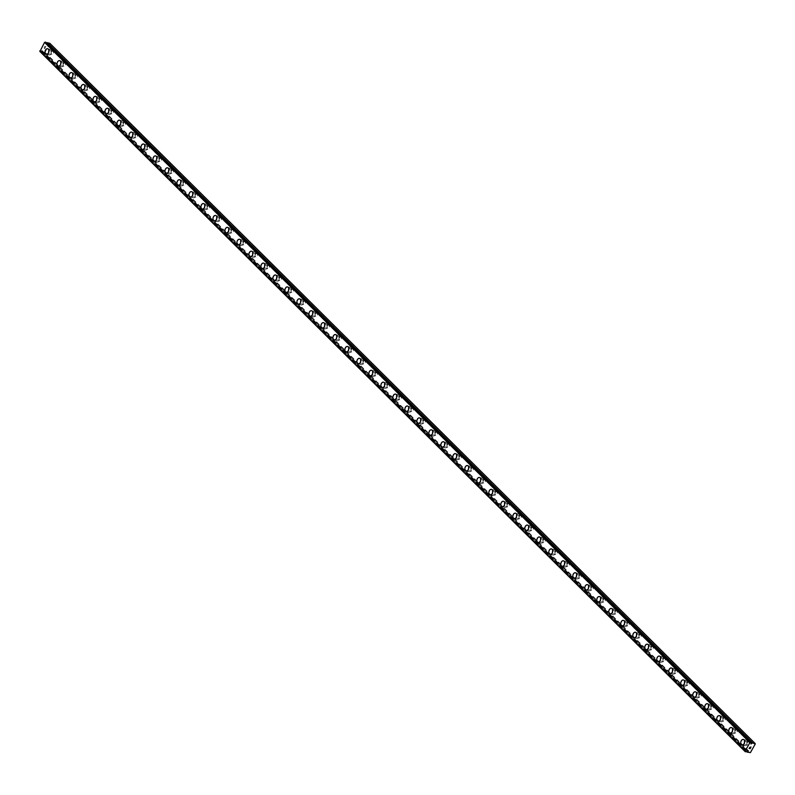 <?xml version="1.0" encoding="UTF-8"?>
<svg xmlns="http://www.w3.org/2000/svg" width="795" height="795" viewBox="0 0 795 795"><rect width="100%" height="100%" fill="white"/><g stroke="black" fill="none" stroke-linecap="round" stroke-linejoin="round"><path stroke-width="0.6" stroke-dasharray="3.98 2.98" d="M45.792 42.294L45.792 42.324A1.063 0.735 134.8 0 0 45.891 42.741L45.623 43.725L46.339 43.357L751.205 743.126M49.807 43.288L45.086 52.361L41.926 51.923A1.063 0.735 134.8 0 0 41.827 51.506L42.095 50.522L41.39 50.89L746.714 751.126M748.811 742.162A1.63 1.093 -75.5 0 0 748.443 741.954A1.63 1.093 -75.5 0 0 747.071 742.967A1.63 1.093 -75.5 0 0 747.27 744.905A1.63 1.093 -75.5 0 0 747.628 745.114A1.63 1.093 -75.5 0 0 749.009 744.1A1.63 1.093 -75.5 0 0 748.811 742.162M746.465 741.566A1.63 1.093 -75.5 0 0 746.107 741.357A1.63 1.093 -75.5 0 0 744.736 742.371A1.63 1.093 -75.5 0 0 744.935 744.299A1.63 1.093 -75.5 0 0 745.293 744.508A1.63 1.093 -75.5 0 0 746.674 743.494A1.63 1.093 -75.5 0 0 746.465 741.566M743.405 739.449L743.395 739.449A2.792 1.878 104.5 0 1 743.405 739.449A2.792 1.878 104.5 0 1 744.021 739.817A2.792 1.878 104.5 0 1 744.368 743.126A2.792 1.878 104.5 0 1 742.003 744.865L742.003 744.865M736.806 730.257A1.63 1.093 -75.5 0 0 736.448 730.048A1.63 1.093 -75.5 0 0 735.077 731.062A1.63 1.093 -75.5 0 0 735.276 733A1.63 1.093 -75.5 0 0 735.633 733.209A1.63 1.093 -75.5 0 0 737.015 732.185A1.63 1.093 -75.5 0 0 736.806 730.257M734.471 729.651A1.63 1.093 -75.5 0 0 734.113 729.442A1.63 1.093 -75.5 0 0 732.742 730.456A1.63 1.093 -75.5 0 0 732.94 732.394A1.63 1.093 -75.5 0 0 733.298 732.602A1.63 1.093 -75.5 0 0 734.669 731.589A1.63 1.093 -75.5 0 0 734.471 729.651M731.41 727.544L731.4 727.544A2.792 1.878 104.5 0 1 731.41 727.544A2.792 1.878 104.5 0 1 732.026 727.902A2.792 1.878 104.5 0 1 732.374 731.221A2.792 1.878 104.5 0 1 730.009 732.96L730.009 732.96M724.811 718.352A1.63 1.093 -75.5 0 0 724.454 718.133A1.63 1.093 -75.5 0 0 723.082 719.157A1.63 1.093 -75.5 0 0 723.281 721.085A1.63 1.093 -75.5 0 0 723.639 721.294A1.63 1.093 -75.5 0 0 725.01 720.28A1.63 1.093 -75.5 0 0 724.811 718.352M722.476 717.746A1.63 1.093 -75.5 0 0 722.118 717.537A1.63 1.093 -75.5 0 0 720.747 718.551A1.63 1.093 -75.5 0 0 720.946 720.489A1.63 1.093 -75.5 0 0 721.304 720.697A1.63 1.093 -75.5 0 0 722.675 719.684A1.63 1.093 -75.5 0 0 722.476 717.746M719.415 715.639L719.405 715.629A2.792 1.878 104.5 0 1 719.415 715.639A2.792 1.878 104.5 0 1 720.031 715.997A2.792 1.878 104.5 0 1 720.369 719.306A2.792 1.878 104.5 0 1 718.014 721.045L718.014 721.045M712.817 706.437A1.63 1.093 -75.5 0 0 712.459 706.228A1.63 1.093 -75.5 0 0 711.088 707.242A1.63 1.093 -75.5 0 0 711.287 709.18A1.63 1.093 -75.5 0 0 711.644 709.388A1.63 1.093 -75.5 0 0 713.016 708.375A1.63 1.093 -75.5 0 0 712.817 706.437M710.482 705.841A1.63 1.093 -75.5 0 0 710.124 705.632A1.63 1.093 -75.5 0 0 708.743 706.646A1.63 1.093 -75.5 0 0 708.951 708.574A1.63 1.093 -75.5 0 0 709.309 708.782A1.63 1.093 -75.5 0 0 710.68 707.769A1.63 1.093 -75.5 0 0 710.482 705.841M707.421 703.724L707.411 703.724A2.792 1.878 104.5 0 1 707.421 703.724A2.792 1.878 104.5 0 1 708.037 704.092A2.792 1.878 104.5 0 1 708.375 707.401A2.792 1.878 104.5 0 1 706.02 709.14L706.01 709.14M700.822 694.532A1.63 1.093 -75.5 0 0 700.465 694.323A1.63 1.093 -75.5 0 0 699.083 695.337A1.63 1.093 -75.5 0 0 699.292 697.265A1.63 1.093 -75.5 0 0 699.65 697.483A1.63 1.093 -75.5 0 0 701.021 696.46A1.63 1.093 -75.5 0 0 700.822 694.532M698.487 693.926A1.63 1.093 -75.5 0 0 698.129 693.717A1.63 1.093 -75.5 0 0 696.748 694.731A1.63 1.093 -75.5 0 0 696.947 696.668A1.63 1.093 -75.5 0 0 697.314 696.877A1.63 1.093 -75.5 0 0 698.686 695.864A1.63 1.093 -75.5 0 0 698.487 693.926M695.416 691.819L695.416 691.819A2.792 1.878 104.5 0 1 696.042 692.177A2.792 1.878 104.5 0 1 696.38 695.496A2.792 1.878 104.5 0 1 694.025 697.235L694.015 697.235M688.828 682.627A1.63 1.093 -75.5 0 0 688.47 682.408A1.63 1.093 -75.5 0 0 687.089 683.432A1.63 1.093 -75.5 0 0 687.287 685.36A1.63 1.093 -75.5 0 0 687.655 685.568A1.63 1.093 -75.5 0 0 689.027 684.555A1.63 1.093 -75.5 0 0 688.828 682.627M686.492 682.021A1.63 1.093 -75.5 0 0 686.135 681.812A1.63 1.093 -75.5 0 0 684.753 682.826A1.63 1.093 -75.5 0 0 684.952 684.753A1.63 1.093 -75.5 0 0 685.32 684.972A1.63 1.093 -75.5 0 0 686.691 683.948A1.63 1.093 -75.5 0 0 686.492 682.021M683.422 679.914L683.422 679.904A2.792 1.878 104.5 0 1 683.422 679.914A2.792 1.878 104.5 0 1 684.048 680.272A2.792 1.878 104.5 0 1 684.386 683.581A2.792 1.878 104.5 0 1 682.031 685.32L682.021 685.32M676.833 670.712A1.63 1.093 -75.5 0 0 676.475 670.503A1.63 1.093 -75.5 0 0 675.094 671.517A1.63 1.093 -75.5 0 0 675.293 673.454A1.63 1.093 -75.5 0 0 675.661 673.663A1.63 1.093 -75.5 0 0 677.032 672.649A1.63 1.093 -75.5 0 0 676.833 670.712M674.498 670.115A1.63 1.093 -75.5 0 0 674.14 669.897A1.63 1.093 -75.5 0 0 672.759 670.92A1.63 1.093 -75.5 0 0 672.958 672.848A1.63 1.093 -75.5 0 0 673.325 673.057A1.63 1.093 -75.5 0 0 674.697 672.043A1.63 1.093 -75.5 0 0 674.498 670.115M671.427 667.999L671.427 667.999A2.792 1.878 104.5 0 1 672.053 668.356A2.792 1.878 104.5 0 1 672.391 671.676A2.792 1.878 104.5 0 1 670.036 673.415L670.026 673.415M664.839 658.807A1.63 1.093 -75.5 0 0 664.481 658.598A1.63 1.093 -75.5 0 0 663.1 659.611A1.63 1.093 -75.5 0 0 663.298 661.539A1.63 1.093 -75.5 0 0 663.666 661.748A1.63 1.093 -75.5 0 0 665.037 660.734A1.63 1.093 -75.5 0 0 664.839 658.807M662.503 658.2A1.63 1.093 -75.5 0 0 662.136 657.992A1.63 1.093 -75.5 0 0 660.764 659.005A1.63 1.093 -75.5 0 0 660.963 660.943A1.63 1.093 -75.5 0 0 661.331 661.152A1.63 1.093 -75.5 0 0 662.702 660.138A1.63 1.093 -75.5 0 0 662.503 658.2M659.433 656.094L659.433 656.094A2.792 1.878 104.5 0 1 660.049 656.451A2.792 1.878 104.5 0 1 660.397 659.761A2.792 1.878 104.5 0 1 658.041 661.51A2.792 1.878 104.5 0 1 658.031 661.51L658.041 661.51M652.844 646.892A1.63 1.093 -75.5 0 0 652.476 646.683A1.63 1.093 -75.5 0 0 651.105 647.696A1.63 1.093 -75.5 0 0 651.304 649.634A1.63 1.093 -75.5 0 0 651.671 649.843A1.63 1.093 -75.5 0 0 653.043 648.829A1.63 1.093 -75.5 0 0 652.844 646.892M650.509 646.295A1.63 1.093 -75.5 0 0 650.141 646.087A1.63 1.093 -75.5 0 0 648.77 647.1A1.63 1.093 -75.5 0 0 648.968 649.028A1.63 1.093 -75.5 0 0 649.326 649.247A1.63 1.093 -75.5 0 0 650.707 648.223A1.63 1.093 -75.5 0 0 650.509 646.295M647.438 644.179L647.438 644.179A2.792 1.878 104.5 0 1 648.054 644.546A2.792 1.878 104.5 0 1 648.402 647.855A2.792 1.878 104.5 0 1 646.047 649.594A2.792 1.878 104.5 0 1 646.037 649.594L646.037 649.594M640.85 634.986A1.63 1.093 -75.5 0 0 640.482 634.778A1.63 1.093 -75.5 0 0 639.11 635.791A1.63 1.093 -75.5 0 0 639.309 637.729A1.63 1.093 -75.5 0 0 639.667 637.938A1.63 1.093 -75.5 0 0 641.048 636.924A1.63 1.093 -75.5 0 0 640.85 634.986M638.514 634.38A1.63 1.093 -75.5 0 0 638.146 634.172A1.63 1.093 -75.5 0 0 636.775 635.195A1.63 1.093 -75.5 0 0 636.974 637.123A1.63 1.093 -75.5 0 0 637.332 637.332A1.63 1.093 -75.5 0 0 638.713 636.318A1.63 1.093 -75.5 0 0 638.514 634.38M635.444 632.273L635.444 632.273A2.792 1.878 104.5 0 1 636.06 632.631A2.792 1.878 104.5 0 1 636.407 635.95A2.792 1.878 104.5 0 1 634.052 637.689A2.792 1.878 104.5 0 1 634.042 637.689L634.042 637.689M628.855 623.081A1.63 1.093 -75.5 0 0 628.487 622.873A1.63 1.093 -75.5 0 0 627.116 623.886A1.63 1.093 -75.5 0 0 627.315 625.814A1.63 1.093 -75.5 0 0 627.672 626.023A1.63 1.093 -75.5 0 0 629.054 625.009A1.63 1.093 -75.5 0 0 628.855 623.081M626.52 622.475A1.63 1.093 -75.5 0 0 626.152 622.266A1.63 1.093 -75.5 0 0 624.781 623.28A1.63 1.093 -75.5 0 0 624.979 625.218A1.63 1.093 -75.5 0 0 625.337 625.427A1.63 1.093 -75.5 0 0 626.718 624.413A1.63 1.093 -75.5 0 0 626.52 622.475M623.449 620.368L623.449 620.368A2.792 1.878 104.5 0 1 624.065 620.726A2.792 1.878 104.5 0 1 624.413 624.035A2.792 1.878 104.5 0 1 622.048 625.784A2.792 1.878 104.5 0 1 622.048 625.774L622.048 625.774M616.86 611.166A1.63 1.093 -75.5 0 0 616.493 610.957A1.63 1.093 -75.5 0 0 615.121 611.971A1.63 1.093 -75.5 0 0 615.32 613.909A1.63 1.093 -75.5 0 0 615.678 614.118A1.63 1.093 -75.5 0 0 617.059 613.104A1.63 1.093 -75.5 0 0 616.86 611.166M614.515 610.57A1.63 1.093 -75.5 0 0 614.157 610.361A1.63 1.093 -75.5 0 0 612.786 611.375A1.63 1.093 -75.5 0 0 612.985 613.303A1.63 1.093 -75.5 0 0 613.343 613.511A1.63 1.093 -75.5 0 0 614.724 612.498A1.63 1.093 -75.5 0 0 614.515 610.57M611.454 608.453L611.444 608.453A2.792 1.878 104.5 0 1 611.454 608.453A2.792 1.878 104.5 0 1 612.07 608.821A2.792 1.878 104.5 0 1 612.418 612.13A2.792 1.878 104.5 0 1 610.053 613.869L610.053 613.869M604.856 599.261A1.63 1.093 -75.5 0 0 604.498 599.052A1.63 1.093 -75.5 0 0 603.127 600.066A1.63 1.093 -75.5 0 0 603.326 601.994A1.63 1.093 -75.5 0 0 603.683 602.212A1.63 1.093 -75.5 0 0 605.065 601.189A1.63 1.093 -75.5 0 0 604.856 599.261M602.521 598.655A1.63 1.093 -75.5 0 0 602.163 598.446A1.63 1.093 -75.5 0 0 600.791 599.46A1.63 1.093 -75.5 0 0 600.99 601.398A1.63 1.093 -75.5 0 0 601.348 601.606A1.63 1.093 -75.5 0 0 602.729 600.593A1.63 1.093 -75.5 0 0 602.521 598.655M599.46 596.548L599.45 596.548A2.792 1.878 104.5 0 1 599.46 596.548A2.792 1.878 104.5 0 1 600.076 596.906A2.792 1.878 104.5 0 1 600.424 600.225A2.792 1.878 104.5 0 1 598.059 601.964L598.059 601.964M592.861 587.356A1.63 1.093 -75.5 0 0 592.504 587.137A1.63 1.093 -75.5 0 0 591.132 588.161A1.63 1.093 -75.5 0 0 591.331 590.089A1.63 1.093 -75.5 0 0 591.689 590.297A1.63 1.093 -75.5 0 0 593.06 589.284A1.63 1.093 -75.5 0 0 592.861 587.356M590.526 586.75A1.63 1.093 -75.5 0 0 590.168 586.541A1.63 1.093 -75.5 0 0 588.797 587.555A1.63 1.093 -75.5 0 0 588.996 589.493A1.63 1.093 -75.5 0 0 589.353 589.701A1.63 1.093 -75.5 0 0 590.725 588.678A1.63 1.093 -75.5 0 0 590.526 586.75M587.465 584.643L587.455 584.633A2.792 1.878 104.5 0 1 587.465 584.643A2.792 1.878 104.5 0 1 588.081 585.001A2.792 1.878 104.5 0 1 588.419 588.31A2.792 1.878 104.5 0 1 586.064 590.049L586.064 590.049M580.867 575.441A1.63 1.093 -75.5 0 0 580.509 575.232A1.63 1.093 -75.5 0 0 579.138 576.246A1.63 1.093 -75.5 0 0 579.336 578.184A1.63 1.093 -75.5 0 0 579.694 578.392A1.63 1.093 -75.5 0 0 581.066 577.379A1.63 1.093 -75.5 0 0 580.867 575.441M578.531 574.845A1.63 1.093 -75.5 0 0 578.174 574.626A1.63 1.093 -75.5 0 0 576.792 575.65A1.63 1.093 -75.5 0 0 577.001 577.577A1.63 1.093 -75.5 0 0 577.359 577.786A1.63 1.093 -75.5 0 0 578.73 576.773A1.63 1.093 -75.5 0 0 578.531 574.845M575.471 572.728L575.461 572.728A2.792 1.878 104.5 0 1 575.471 572.728A2.792 1.878 104.5 0 1 576.087 573.096A2.792 1.878 104.5 0 1 576.425 576.405A2.792 1.878 104.5 0 1 574.069 578.144L574.06 578.144M568.872 563.536A1.63 1.093 -75.5 0 0 568.514 563.327A1.63 1.093 -75.5 0 0 567.133 564.341A1.63 1.093 -75.5 0 0 567.342 566.269A1.63 1.093 -75.5 0 0 567.7 566.487A1.63 1.093 -75.5 0 0 569.071 565.464A1.63 1.093 -75.5 0 0 568.872 563.536M566.537 562.93A1.63 1.093 -75.5 0 0 566.179 562.721A1.63 1.093 -75.5 0 0 564.798 563.735A1.63 1.093 -75.5 0 0 565.006 565.672A1.63 1.093 -75.5 0 0 565.364 565.881A1.63 1.093 -75.5 0 0 566.736 564.867A1.63 1.093 -75.5 0 0 566.537 562.93M563.466 560.823L563.466 560.823A2.792 1.878 104.5 0 1 564.092 561.181A2.792 1.878 104.5 0 1 564.43 564.5A2.792 1.878 104.5 0 1 562.075 566.239L562.065 566.239M556.878 551.621A1.63 1.093 -75.5 0 0 556.52 551.412A1.63 1.093 -75.5 0 0 555.139 552.436A1.63 1.093 -75.5 0 0 555.337 554.363A1.63 1.093 -75.5 0 0 555.705 554.572A1.63 1.093 -75.5 0 0 557.076 553.558A1.63 1.093 -75.5 0 0 556.878 551.621M554.542 551.024A1.63 1.093 -75.5 0 0 554.185 550.816A1.63 1.093 -75.5 0 0 552.803 551.829A1.63 1.093 -75.5 0 0 553.002 553.757A1.63 1.093 -75.5 0 0 553.37 553.976A1.63 1.093 -75.5 0 0 554.741 552.952A1.63 1.093 -75.5 0 0 554.542 551.024M551.472 548.918L551.472 548.908A2.792 1.878 104.5 0 1 551.472 548.918A2.792 1.878 104.5 0 1 552.098 549.275A2.792 1.878 104.5 0 1 552.436 552.585A2.792 1.878 104.5 0 1 550.08 554.324L550.07 554.324M544.883 539.716A1.63 1.093 -75.5 0 0 544.525 539.507A1.63 1.093 -75.5 0 0 543.144 540.52A1.63 1.093 -75.5 0 0 543.343 542.458A1.63 1.093 -75.5 0 0 543.71 542.667A1.63 1.093 -75.5 0 0 545.082 541.653A1.63 1.093 -75.5 0 0 544.883 539.716M542.548 539.119A1.63 1.093 -75.5 0 0 542.19 538.901A1.63 1.093 -75.5 0 0 540.809 539.924A1.63 1.093 -75.5 0 0 541.007 541.852A1.63 1.093 -75.5 0 0 541.375 542.061A1.63 1.093 -75.5 0 0 542.746 541.047A1.63 1.093 -75.5 0 0 542.548 539.119M539.477 537.003L539.477 537.003A2.792 1.878 104.5 0 1 540.103 537.36A2.792 1.878 104.5 0 1 540.441 540.68A2.792 1.878 104.5 0 1 538.086 542.419L538.076 542.419M532.889 527.81A1.63 1.093 -75.5 0 0 532.531 527.602A1.63 1.093 -75.5 0 0 531.149 528.615A1.63 1.093 -75.5 0 0 531.348 530.543A1.63 1.093 -75.5 0 0 531.716 530.752A1.63 1.093 -75.5 0 0 533.087 529.738A1.63 1.093 -75.5 0 0 532.889 527.81M530.553 527.204A1.63 1.093 -75.5 0 0 530.195 526.996A1.63 1.093 -75.5 0 0 528.814 528.009A1.63 1.093 -75.5 0 0 529.013 529.947A1.63 1.093 -75.5 0 0 529.381 530.156A1.63 1.093 -75.5 0 0 530.752 529.142A1.63 1.093 -75.5 0 0 530.553 527.204M527.482 525.097L527.482 525.097A2.792 1.878 104.5 0 1 528.109 525.455A2.792 1.878 104.5 0 1 528.446 528.764A2.792 1.878 104.5 0 1 526.091 530.513A2.792 1.878 104.5 0 1 526.081 530.513L526.081 530.504M520.894 515.895A1.63 1.093 -75.5 0 0 520.526 515.687A1.63 1.093 -75.5 0 0 519.155 516.7A1.63 1.093 -75.5 0 0 519.354 518.638A1.63 1.093 -75.5 0 0 519.721 518.847A1.63 1.093 -75.5 0 0 521.093 517.833A1.63 1.093 -75.5 0 0 520.894 515.895M518.559 515.299A1.63 1.093 -75.5 0 0 518.191 515.09A1.63 1.093 -75.5 0 0 516.82 516.104A1.63 1.093 -75.5 0 0 517.018 518.032A1.63 1.093 -75.5 0 0 517.386 518.241A1.63 1.093 -75.5 0 0 518.757 517.227A1.63 1.093 -75.5 0 0 518.559 515.299M515.478 513.182L515.488 513.182A2.792 1.878 104.5 0 1 516.104 513.55A2.792 1.878 104.5 0 1 516.452 516.859A2.792 1.878 104.5 0 1 514.097 518.598A2.792 1.878 104.5 0 1 514.087 518.598L514.097 518.598M508.899 503.99A1.63 1.093 -75.5 0 0 508.532 503.782A1.63 1.093 -75.5 0 0 507.16 504.795A1.63 1.093 -75.5 0 0 507.359 506.733A1.63 1.093 -75.5 0 0 507.717 506.942A1.63 1.093 -75.5 0 0 509.098 505.918A1.63 1.093 -75.5 0 0 508.899 503.99M506.564 503.384A1.63 1.093 -75.5 0 0 506.196 503.175A1.63 1.093 -75.5 0 0 504.825 504.189A1.63 1.093 -75.5 0 0 505.024 506.127A1.63 1.093 -75.5 0 0 505.382 506.335A1.63 1.093 -75.5 0 0 506.763 505.322A1.63 1.093 -75.5 0 0 506.564 503.384M503.493 501.277L503.493 501.277A2.792 1.878 104.5 0 1 504.109 501.635A2.792 1.878 104.5 0 1 504.457 504.954A2.792 1.878 104.5 0 1 502.102 506.693A2.792 1.878 104.5 0 1 502.092 506.693L502.092 506.693M496.905 492.085A1.63 1.093 -75.5 0 0 496.537 491.876A1.63 1.093 -75.5 0 0 495.166 492.89A1.63 1.093 -75.5 0 0 495.365 494.818A1.63 1.093 -75.5 0 0 495.722 495.027A1.63 1.093 -75.5 0 0 497.104 494.013A1.63 1.093 -75.5 0 0 496.905 492.085M494.57 491.479A1.63 1.093 -75.5 0 0 494.202 491.27A1.63 1.093 -75.5 0 0 492.83 492.284A1.63 1.093 -75.5 0 0 493.029 494.222A1.63 1.093 -75.5 0 0 493.387 494.43A1.63 1.093 -75.5 0 0 494.768 493.417A1.63 1.093 -75.5 0 0 494.57 491.479M491.499 489.372L491.499 489.372A2.792 1.878 104.5 0 1 492.115 489.73A2.792 1.878 104.5 0 1 492.463 493.039A2.792 1.878 104.5 0 1 490.108 494.788A2.792 1.878 104.5 0 1 490.098 494.778L490.098 494.778M484.91 480.17A1.63 1.093 -75.5 0 0 484.543 479.961A1.63 1.093 -75.5 0 0 483.171 480.975A1.63 1.093 -75.5 0 0 483.37 482.913A1.63 1.093 -75.5 0 0 483.728 483.122A1.63 1.093 -75.5 0 0 485.109 482.108A1.63 1.093 -75.5 0 0 484.91 480.17M482.575 479.574A1.63 1.093 -75.5 0 0 482.207 479.365A1.63 1.093 -75.5 0 0 480.836 480.379A1.63 1.093 -75.5 0 0 481.035 482.307A1.63 1.093 -75.5 0 0 481.392 482.515A1.63 1.093 -75.5 0 0 482.774 481.502A1.63 1.093 -75.5 0 0 482.575 479.574M479.504 477.457L479.504 477.457A2.792 1.878 104.5 0 1 480.12 477.825A2.792 1.878 104.5 0 1 480.468 481.134A2.792 1.878 104.5 0 1 478.103 482.873L478.103 482.873M472.906 468.265A1.63 1.093 -75.5 0 0 472.548 468.056A1.63 1.093 -75.5 0 0 471.177 469.07A1.63 1.093 -75.5 0 0 471.375 470.998A1.63 1.093 -75.5 0 0 471.733 471.216A1.63 1.093 -75.5 0 0 473.114 470.193A1.63 1.093 -75.5 0 0 472.906 468.265M470.57 467.659A1.63 1.093 -75.5 0 0 470.213 467.45A1.63 1.093 -75.5 0 0 468.841 468.464A1.63 1.093 -75.5 0 0 469.04 470.401A1.63 1.093 -75.5 0 0 469.398 470.61A1.63 1.093 -75.5 0 0 470.779 469.597A1.63 1.093 -75.5 0 0 470.57 467.659M467.51 465.552L467.5 465.552A2.792 1.878 104.5 0 1 467.51 465.552A2.792 1.878 104.5 0 1 468.126 465.91A2.792 1.878 104.5 0 1 468.474 469.229A2.792 1.878 104.5 0 1 466.109 470.968L466.109 470.968M460.911 456.36A1.63 1.093 -75.5 0 0 460.553 456.141A1.63 1.093 -75.5 0 0 459.182 457.165A1.63 1.093 -75.5 0 0 459.381 459.093A1.63 1.093 -75.5 0 0 459.739 459.301A1.63 1.093 -75.5 0 0 461.12 458.288A1.63 1.093 -75.5 0 0 460.911 456.36M458.576 455.754A1.63 1.093 -75.5 0 0 458.218 455.545A1.63 1.093 -75.5 0 0 456.847 456.559A1.63 1.093 -75.5 0 0 457.046 458.486A1.63 1.093 -75.5 0 0 457.403 458.705A1.63 1.093 -75.5 0 0 458.775 457.682A1.63 1.093 -75.5 0 0 458.576 455.754M455.515 453.647L455.505 453.637A2.792 1.878 104.5 0 1 455.515 453.647A2.792 1.878 104.5 0 1 456.131 454.005A2.792 1.878 104.5 0 1 456.469 457.314A2.792 1.878 104.5 0 1 454.114 459.053L454.114 459.053M448.917 444.445A1.63 1.093 -75.5 0 0 448.559 444.236A1.63 1.093 -75.5 0 0 447.188 445.25A1.63 1.093 -75.5 0 0 447.386 447.188A1.63 1.093 -75.5 0 0 447.744 447.396A1.63 1.093 -75.5 0 0 449.115 446.383A1.63 1.093 -75.5 0 0 448.917 444.445M446.581 443.849A1.63 1.093 -75.5 0 0 446.224 443.63A1.63 1.093 -75.5 0 0 444.852 444.653A1.63 1.093 -75.5 0 0 445.051 446.581A1.63 1.093 -75.5 0 0 445.409 446.79A1.63 1.093 -75.5 0 0 446.78 445.776A1.63 1.093 -75.5 0 0 446.581 443.849M443.521 441.732L443.511 441.732A2.792 1.878 104.5 0 1 443.521 441.732A2.792 1.878 104.5 0 1 444.137 442.09A2.792 1.878 104.5 0 1 444.475 445.409A2.792 1.878 104.5 0 1 442.119 447.148L442.109 447.148M436.922 432.54A1.63 1.093 -75.5 0 0 436.564 432.331A1.63 1.093 -75.5 0 0 435.183 433.345A1.63 1.093 -75.5 0 0 435.392 435.272A1.63 1.093 -75.5 0 0 435.749 435.481A1.63 1.093 -75.5 0 0 437.121 434.467A1.63 1.093 -75.5 0 0 436.922 432.54M434.587 431.933A1.63 1.093 -75.5 0 0 434.229 431.725A1.63 1.093 -75.5 0 0 432.848 432.738A1.63 1.093 -75.5 0 0 433.056 434.676A1.63 1.093 -75.5 0 0 433.414 434.885A1.63 1.093 -75.5 0 0 434.786 433.871A1.63 1.093 -75.5 0 0 434.587 431.933M431.516 429.827L431.516 429.827A2.792 1.878 104.5 0 1 432.142 430.184A2.792 1.878 104.5 0 1 432.48 433.504A2.792 1.878 104.5 0 1 430.125 435.243L430.115 435.243M424.928 420.625A1.63 1.093 -75.5 0 0 424.57 420.416A1.63 1.093 -75.5 0 0 423.188 421.43A1.63 1.093 -75.5 0 0 423.397 423.367A1.63 1.093 -75.5 0 0 423.755 423.576A1.63 1.093 -75.5 0 0 425.126 422.562A1.63 1.093 -75.5 0 0 424.928 420.625M422.592 420.028A1.63 1.093 -75.5 0 0 422.234 419.82A1.63 1.093 -75.5 0 0 420.853 420.833A1.63 1.093 -75.5 0 0 421.052 422.761A1.63 1.093 -75.5 0 0 421.42 422.98A1.63 1.093 -75.5 0 0 422.791 421.956A1.63 1.093 -75.5 0 0 422.592 420.028M419.522 417.912L419.522 417.912A2.792 1.878 104.5 0 1 420.148 418.279A2.792 1.878 104.5 0 1 420.485 421.589A2.792 1.878 104.5 0 1 418.13 423.328L418.12 423.328M412.933 408.719A1.63 1.093 -75.5 0 0 412.575 408.511A1.63 1.093 -75.5 0 0 411.194 409.524A1.63 1.093 -75.5 0 0 411.393 411.462A1.63 1.093 -75.5 0 0 411.76 411.671A1.63 1.093 -75.5 0 0 413.132 410.657A1.63 1.093 -75.5 0 0 412.933 408.719M410.598 408.123A1.63 1.093 -75.5 0 0 410.24 407.905A1.63 1.093 -75.5 0 0 408.859 408.928A1.63 1.093 -75.5 0 0 409.057 410.856A1.63 1.093 -75.5 0 0 409.425 411.065A1.63 1.093 -75.5 0 0 410.796 410.051A1.63 1.093 -75.5 0 0 410.598 408.123M407.527 406.007L407.527 406.007A2.792 1.878 104.5 0 1 408.153 406.364A2.792 1.878 104.5 0 1 408.491 409.683A2.792 1.878 104.5 0 1 406.136 411.422L406.126 411.422M400.938 396.814A1.63 1.093 -75.5 0 0 400.581 396.606A1.63 1.093 -75.5 0 0 399.199 397.619A1.63 1.093 -75.5 0 0 399.398 399.547A1.63 1.093 -75.5 0 0 399.766 399.756A1.63 1.093 -75.5 0 0 401.137 398.742A1.63 1.093 -75.5 0 0 400.938 396.814M398.603 396.208A1.63 1.093 -75.5 0 0 398.245 395.999A1.63 1.093 -75.5 0 0 396.864 397.013A1.63 1.093 -75.5 0 0 397.063 398.951A1.63 1.093 -75.5 0 0 397.43 399.16A1.63 1.093 -75.5 0 0 398.802 398.146A1.63 1.093 -75.5 0 0 398.603 396.208M395.532 394.101L395.532 394.101A2.792 1.878 104.5 0 1 396.158 394.459A2.792 1.878 104.5 0 1 396.496 397.768A2.792 1.878 104.5 0 1 394.141 399.517A2.792 1.878 104.5 0 1 394.131 399.517L394.131 399.507M388.944 384.899A1.63 1.093 -75.5 0 0 388.586 384.691A1.63 1.093 -75.5 0 0 387.205 385.704A1.63 1.093 -75.5 0 0 387.404 387.642A1.63 1.093 -75.5 0 0 387.771 387.851A1.63 1.093 -75.5 0 0 389.143 386.837A1.63 1.093 -75.5 0 0 388.944 384.899M386.609 384.303A1.63 1.093 -75.5 0 0 386.241 384.094A1.63 1.093 -75.5 0 0 384.869 385.108A1.63 1.093 -75.5 0 0 385.068 387.036A1.63 1.093 -75.5 0 0 385.436 387.245A1.63 1.093 -75.5 0 0 386.807 386.231A1.63 1.093 -75.5 0 0 386.609 384.303M383.538 382.186L383.538 382.186A2.792 1.878 104.5 0 1 384.154 382.554A2.792 1.878 104.5 0 1 384.502 385.863A2.792 1.878 104.5 0 1 382.147 387.602A2.792 1.878 104.5 0 1 382.137 387.602L382.137 387.602M376.949 372.994A1.63 1.093 -75.5 0 0 376.582 372.785A1.63 1.093 -75.5 0 0 375.21 373.799A1.63 1.093 -75.5 0 0 375.409 375.727A1.63 1.093 -75.5 0 0 375.777 375.946A1.63 1.093 -75.5 0 0 377.148 374.922A1.63 1.093 -75.5 0 0 376.949 372.994M374.614 372.388A1.63 1.093 -75.5 0 0 374.246 372.179A1.63 1.093 -75.5 0 0 372.875 373.193A1.63 1.093 -75.5 0 0 373.074 375.131A1.63 1.093 -75.5 0 0 373.431 375.339A1.63 1.093 -75.5 0 0 374.813 374.326A1.63 1.093 -75.5 0 0 374.614 372.388M371.533 370.281L371.543 370.281A2.792 1.878 104.5 0 1 372.159 370.639A2.792 1.878 104.5 0 1 372.507 373.958A2.792 1.878 104.5 0 1 370.152 375.697A2.792 1.878 104.5 0 1 370.142 375.697L370.152 375.697M364.955 361.089A1.63 1.093 -75.5 0 0 364.587 360.87A1.63 1.093 -75.5 0 0 363.216 361.894A1.63 1.093 -75.5 0 0 363.414 363.822A1.63 1.093 -75.5 0 0 363.772 364.031A1.63 1.093 -75.5 0 0 365.153 363.017A1.63 1.093 -75.5 0 0 364.955 361.089M362.619 360.483A1.63 1.093 -75.5 0 0 362.252 360.274A1.63 1.093 -75.5 0 0 360.88 361.288A1.63 1.093 -75.5 0 0 361.079 363.226A1.63 1.093 -75.5 0 0 361.437 363.434A1.63 1.093 -75.5 0 0 362.818 362.421A1.63 1.093 -75.5 0 0 362.619 360.483M359.539 358.366L359.549 358.376A2.792 1.878 104.5 0 1 360.165 358.734A2.792 1.878 104.5 0 1 360.513 362.043A2.792 1.878 104.5 0 1 358.157 363.782A2.792 1.878 104.5 0 1 358.147 363.782L358.147 363.782M352.96 349.174A1.63 1.093 -75.5 0 0 352.592 348.965A1.63 1.093 -75.5 0 0 351.221 349.979A1.63 1.093 -75.5 0 0 351.42 351.917A1.63 1.093 -75.5 0 0 351.778 352.125A1.63 1.093 -75.5 0 0 353.159 351.112A1.63 1.093 -75.5 0 0 352.96 349.174M350.625 348.578A1.63 1.093 -75.5 0 0 350.257 348.369A1.63 1.093 -75.5 0 0 348.886 349.383A1.63 1.093 -75.5 0 0 349.084 351.31A1.63 1.093 -75.5 0 0 349.442 351.519A1.63 1.093 -75.5 0 0 350.824 350.506A1.63 1.093 -75.5 0 0 350.625 348.578M347.554 346.461L347.554 346.461A2.792 1.878 104.5 0 1 348.17 346.829A2.792 1.878 104.5 0 1 348.518 350.138A2.792 1.878 104.5 0 1 346.153 351.877L346.153 351.877M340.966 337.269A1.63 1.093 -75.5 0 0 340.598 337.06A1.63 1.093 -75.5 0 0 339.227 338.074A1.63 1.093 -75.5 0 0 339.425 340.002A1.63 1.093 -75.5 0 0 339.783 340.22A1.63 1.093 -75.5 0 0 341.164 339.197A1.63 1.093 -75.5 0 0 340.966 337.269M338.62 336.663A1.63 1.093 -75.5 0 0 338.263 336.454A1.63 1.093 -75.5 0 0 336.891 337.468A1.63 1.093 -75.5 0 0 337.09 339.405A1.63 1.093 -75.5 0 0 337.448 339.614A1.63 1.093 -75.5 0 0 338.829 338.6A1.63 1.093 -75.5 0 0 338.62 336.663M335.56 334.556L335.55 334.556A2.792 1.878 104.5 0 1 335.56 334.556A2.792 1.878 104.5 0 1 336.176 334.914A2.792 1.878 104.5 0 1 336.524 338.233A2.792 1.878 104.5 0 1 334.158 339.972L334.158 339.972M328.961 325.364A1.63 1.093 -75.5 0 0 328.603 325.145A1.63 1.093 -75.5 0 0 327.232 326.169A1.63 1.093 -75.5 0 0 327.431 328.097A1.63 1.093 -75.5 0 0 327.788 328.305A1.63 1.093 -75.5 0 0 329.17 327.292A1.63 1.093 -75.5 0 0 328.961 325.364M326.626 324.757A1.63 1.093 -75.5 0 0 326.268 324.549A1.63 1.093 -75.5 0 0 324.897 325.562A1.63 1.093 -75.5 0 0 325.095 327.49A1.63 1.093 -75.5 0 0 325.453 327.709A1.63 1.093 -75.5 0 0 326.825 326.685A1.63 1.093 -75.5 0 0 326.626 324.757M323.565 322.651L323.555 322.641A2.792 1.878 104.5 0 1 323.565 322.651A2.792 1.878 104.5 0 1 324.181 323.009A2.792 1.878 104.5 0 1 324.529 326.318A2.792 1.878 104.5 0 1 322.164 328.057L322.164 328.057M316.966 313.449A1.63 1.093 -75.5 0 0 316.609 313.24A1.63 1.093 -75.5 0 0 315.237 314.254A1.63 1.093 -75.5 0 0 315.436 316.191A1.63 1.093 -75.5 0 0 315.794 316.4A1.63 1.093 -75.5 0 0 317.165 315.386A1.63 1.093 -75.5 0 0 316.966 313.449M314.631 312.852A1.63 1.093 -75.5 0 0 314.273 312.634A1.63 1.093 -75.5 0 0 312.902 313.657A1.63 1.093 -75.5 0 0 313.101 315.585A1.63 1.093 -75.5 0 0 313.459 315.794A1.63 1.093 -75.5 0 0 314.83 314.78A1.63 1.093 -75.5 0 0 314.631 312.852M311.57 310.736L311.56 310.736A2.792 1.878 104.5 0 1 311.57 310.736A2.792 1.878 104.5 0 1 312.187 311.093A2.792 1.878 104.5 0 1 312.524 314.413A2.792 1.878 104.5 0 1 310.169 316.152L310.169 316.152M304.972 301.543A1.63 1.093 -75.5 0 0 304.614 301.335A1.63 1.093 -75.5 0 0 303.243 302.348A1.63 1.093 -75.5 0 0 303.442 304.276A1.63 1.093 -75.5 0 0 303.799 304.485A1.63 1.093 -75.5 0 0 305.171 303.471A1.63 1.093 -75.5 0 0 304.972 301.543M302.637 300.937A1.63 1.093 -75.5 0 0 302.279 300.729A1.63 1.093 -75.5 0 0 300.898 301.742A1.63 1.093 -75.5 0 0 301.106 303.68A1.63 1.093 -75.5 0 0 301.464 303.889A1.63 1.093 -75.5 0 0 302.835 302.875A1.63 1.093 -75.5 0 0 302.637 300.937M299.576 298.831L299.566 298.831A2.792 1.878 104.5 0 1 299.576 298.831A2.792 1.878 104.5 0 1 300.192 299.188A2.792 1.878 104.5 0 1 300.53 302.498A2.792 1.878 104.5 0 1 298.175 304.247L298.165 304.237M292.977 289.628A1.63 1.093 -75.5 0 0 292.62 289.42A1.63 1.093 -75.5 0 0 291.238 290.433A1.63 1.093 -75.5 0 0 291.447 292.371A1.63 1.093 -75.5 0 0 291.805 292.58A1.63 1.093 -75.5 0 0 293.176 291.566A1.63 1.093 -75.5 0 0 292.977 289.628M290.642 289.032A1.63 1.093 -75.5 0 0 290.284 288.823A1.63 1.093 -75.5 0 0 288.903 289.837A1.63 1.093 -75.5 0 0 289.102 291.765A1.63 1.093 -75.5 0 0 289.469 291.974A1.63 1.093 -75.5 0 0 290.841 290.96A1.63 1.093 -75.5 0 0 290.642 289.032M287.571 286.916L287.571 286.916A2.792 1.878 104.5 0 1 288.197 287.283A2.792 1.878 104.5 0 1 288.535 290.592A2.792 1.878 104.5 0 1 286.18 292.331L286.17 292.331M280.983 277.723A1.63 1.093 -75.5 0 0 280.625 277.515A1.63 1.093 -75.5 0 0 279.244 278.528A1.63 1.093 -75.5 0 0 279.442 280.466A1.63 1.093 -75.5 0 0 279.81 280.675A1.63 1.093 -75.5 0 0 281.182 279.661A1.63 1.093 -75.5 0 0 280.983 277.723M278.647 277.117A1.63 1.093 -75.5 0 0 278.29 276.908A1.63 1.093 -75.5 0 0 276.908 277.932A1.63 1.093 -75.5 0 0 277.107 279.86A1.63 1.093 -75.5 0 0 277.475 280.069A1.63 1.093 -75.5 0 0 278.846 279.055A1.63 1.093 -75.5 0 0 278.647 277.117M275.577 275.01L275.577 275.01A2.792 1.878 104.5 0 1 276.203 275.368A2.792 1.878 104.5 0 1 276.541 278.687A2.792 1.878 104.5 0 1 274.186 280.426L274.176 280.426M268.988 265.818A1.63 1.093 -75.5 0 0 268.63 265.609A1.63 1.093 -75.5 0 0 267.249 266.623A1.63 1.093 -75.5 0 0 267.448 268.551A1.63 1.093 -75.5 0 0 267.816 268.76A1.63 1.093 -75.5 0 0 269.187 267.746A1.63 1.093 -75.5 0 0 268.988 265.818M266.653 265.212A1.63 1.093 -75.5 0 0 266.295 265.003A1.63 1.093 -75.5 0 0 264.914 266.017A1.63 1.093 -75.5 0 0 265.113 267.955A1.63 1.093 -75.5 0 0 265.48 268.163A1.63 1.093 -75.5 0 0 266.852 267.15A1.63 1.093 -75.5 0 0 266.653 265.212M263.582 263.105L263.582 263.105A2.792 1.878 104.5 0 1 264.208 263.463A2.792 1.878 104.5 0 1 264.546 266.772A2.792 1.878 104.5 0 1 262.191 268.521A2.792 1.878 104.5 0 1 262.191 268.511L262.181 268.511M256.994 253.903A1.63 1.093 -75.5 0 0 256.636 253.694A1.63 1.093 -75.5 0 0 255.255 254.708A1.63 1.093 -75.5 0 0 255.453 256.646A1.63 1.093 -75.5 0 0 255.821 256.855A1.63 1.093 -75.5 0 0 257.192 255.841A1.63 1.093 -75.5 0 0 256.994 253.903M254.658 253.307A1.63 1.093 -75.5 0 0 254.291 253.098A1.63 1.093 -75.5 0 0 252.919 254.112A1.63 1.093 -75.5 0 0 253.118 256.04A1.63 1.093 -75.5 0 0 253.486 256.248A1.63 1.093 -75.5 0 0 254.857 255.235A1.63 1.093 -75.5 0 0 254.658 253.307M251.588 251.19L251.588 251.19A2.792 1.878 104.5 0 1 252.204 251.558A2.792 1.878 104.5 0 1 252.552 254.867A2.792 1.878 104.5 0 1 250.196 256.606A2.792 1.878 104.5 0 1 250.186 256.606L250.186 256.606M244.999 241.998A1.63 1.093 -75.5 0 0 244.631 241.789A1.63 1.093 -75.5 0 0 243.26 242.803A1.63 1.093 -75.5 0 0 243.459 244.731A1.63 1.093 -75.5 0 0 243.827 244.949A1.63 1.093 -75.5 0 0 245.198 243.926A1.63 1.093 -75.5 0 0 244.999 241.998M242.664 241.392A1.63 1.093 -75.5 0 0 242.296 241.183A1.63 1.093 -75.5 0 0 240.925 242.197A1.63 1.093 -75.5 0 0 241.123 244.135A1.63 1.093 -75.5 0 0 241.481 244.343A1.63 1.093 -75.5 0 0 242.863 243.33A1.63 1.093 -75.5 0 0 242.664 241.392M239.593 239.285L239.593 239.285A2.792 1.878 104.5 0 1 240.209 239.643A2.792 1.878 104.5 0 1 240.557 242.962A2.792 1.878 104.5 0 1 238.202 244.701A2.792 1.878 104.5 0 1 238.192 244.701L238.192 244.701M233.005 230.093A1.63 1.093 -75.5 0 0 232.637 229.874A1.63 1.093 -75.5 0 0 231.266 230.898A1.63 1.093 -75.5 0 0 231.464 232.826A1.63 1.093 -75.5 0 0 231.822 233.034A1.63 1.093 -75.5 0 0 233.203 232.021A1.63 1.093 -75.5 0 0 233.005 230.093M230.669 229.487A1.63 1.093 -75.5 0 0 230.302 229.278A1.63 1.093 -75.5 0 0 228.93 230.292A1.63 1.093 -75.5 0 0 229.129 232.229A1.63 1.093 -75.5 0 0 229.487 232.438A1.63 1.093 -75.5 0 0 230.868 231.415A1.63 1.093 -75.5 0 0 230.669 229.487M227.589 227.37L227.599 227.38A2.792 1.878 104.5 0 1 228.215 227.738A2.792 1.878 104.5 0 1 228.562 231.047A2.792 1.878 104.5 0 1 226.207 232.786A2.792 1.878 104.5 0 1 226.197 232.786L226.207 232.786M221.01 218.178A1.63 1.093 -75.5 0 0 220.642 217.969A1.63 1.093 -75.5 0 0 219.271 218.983A1.63 1.093 -75.5 0 0 219.47 220.921A1.63 1.093 -75.5 0 0 219.827 221.129A1.63 1.093 -75.5 0 0 221.209 220.116A1.63 1.093 -75.5 0 0 221.01 218.178M218.675 217.582A1.63 1.093 -75.5 0 0 218.307 217.363A1.63 1.093 -75.5 0 0 216.936 218.386A1.63 1.093 -75.5 0 0 217.134 220.314A1.63 1.093 -75.5 0 0 217.492 220.523A1.63 1.093 -75.5 0 0 218.873 219.509A1.63 1.093 -75.5 0 0 218.675 217.582M215.604 215.465L215.604 215.465A2.792 1.878 104.5 0 1 216.22 215.833A2.792 1.878 104.5 0 1 216.568 219.142A2.792 1.878 104.5 0 1 214.203 220.881L214.203 220.881M209.015 206.273A1.63 1.093 -75.5 0 0 208.648 206.064A1.63 1.093 -75.5 0 0 207.276 207.078A1.63 1.093 -75.5 0 0 207.475 209.006A1.63 1.093 -75.5 0 0 207.833 209.224A1.63 1.093 -75.5 0 0 209.214 208.201A1.63 1.093 -75.5 0 0 209.015 206.273M206.67 205.667A1.63 1.093 -75.5 0 0 206.312 205.458A1.63 1.093 -75.5 0 0 204.941 206.471A1.63 1.093 -75.5 0 0 205.14 208.409A1.63 1.093 -75.5 0 0 205.498 208.618A1.63 1.093 -75.5 0 0 206.879 207.604A1.63 1.093 -75.5 0 0 206.67 205.667M203.609 203.56L203.6 203.56A2.792 1.878 104.5 0 1 203.609 203.56A2.792 1.878 104.5 0 1 204.226 203.917A2.792 1.878 104.5 0 1 204.573 207.237A2.792 1.878 104.5 0 1 202.208 208.976L202.208 208.976M197.011 194.358A1.63 1.093 -75.5 0 0 196.653 194.149A1.63 1.093 -75.5 0 0 195.282 195.173A1.63 1.093 -75.5 0 0 195.481 197.1A1.63 1.093 -75.5 0 0 195.838 197.309A1.63 1.093 -75.5 0 0 197.22 196.295A1.63 1.093 -75.5 0 0 197.011 194.358M194.676 193.761A1.63 1.093 -75.5 0 0 194.318 193.553A1.63 1.093 -75.5 0 0 192.947 194.566A1.63 1.093 -75.5 0 0 193.145 196.494A1.63 1.093 -75.5 0 0 193.503 196.713A1.63 1.093 -75.5 0 0 194.884 195.689A1.63 1.093 -75.5 0 0 194.676 193.761M191.615 191.655L191.605 191.645A2.792 1.878 104.5 0 1 191.615 191.655A2.792 1.878 104.5 0 1 192.231 192.012A2.792 1.878 104.5 0 1 192.579 195.322A2.792 1.878 104.5 0 1 190.214 197.061L190.214 197.061M185.016 182.452A1.63 1.093 -75.5 0 0 184.659 182.244A1.63 1.093 -75.5 0 0 183.287 183.257A1.63 1.093 -75.5 0 0 183.486 185.195A1.63 1.093 -75.5 0 0 183.844 185.404A1.63 1.093 -75.5 0 0 185.215 184.39A1.63 1.093 -75.5 0 0 185.016 182.452M182.681 181.856A1.63 1.093 -75.5 0 0 182.323 181.638A1.63 1.093 -75.5 0 0 180.952 182.661A1.63 1.093 -75.5 0 0 181.151 184.589A1.63 1.093 -75.5 0 0 181.508 184.798A1.63 1.093 -75.5 0 0 182.88 183.784A1.63 1.093 -75.5 0 0 182.681 181.856M179.62 179.74L179.61 179.74A2.792 1.878 104.5 0 1 179.62 179.74A2.792 1.878 104.5 0 1 180.236 180.097A2.792 1.878 104.5 0 1 180.574 183.416A2.792 1.878 104.5 0 1 178.219 185.155L178.219 185.155M173.022 170.547A1.63 1.093 -75.5 0 0 172.664 170.339A1.63 1.093 -75.5 0 0 171.293 171.352A1.63 1.093 -75.5 0 0 171.491 173.28A1.63 1.093 -75.5 0 0 171.849 173.489A1.63 1.093 -75.5 0 0 173.221 172.475A1.63 1.093 -75.5 0 0 173.022 170.547M170.686 169.941A1.63 1.093 -75.5 0 0 170.329 169.733A1.63 1.093 -75.5 0 0 168.947 170.746A1.63 1.093 -75.5 0 0 169.156 172.684A1.63 1.093 -75.5 0 0 169.514 172.893A1.63 1.093 -75.5 0 0 170.885 171.879A1.63 1.093 -75.5 0 0 170.686 169.941M167.626 167.834L167.616 167.834A2.792 1.878 104.5 0 1 167.626 167.834A2.792 1.878 104.5 0 1 168.242 168.192A2.792 1.878 104.5 0 1 168.58 171.501A2.792 1.878 104.5 0 1 166.225 173.25L166.215 173.24M161.027 158.632A1.63 1.093 -75.5 0 0 160.669 158.424A1.63 1.093 -75.5 0 0 159.288 159.437A1.63 1.093 -75.5 0 0 159.497 161.375A1.63 1.093 -75.5 0 0 159.855 161.584A1.63 1.093 -75.5 0 0 161.226 160.57A1.63 1.093 -75.5 0 0 161.027 158.632M158.692 158.036A1.63 1.093 -75.5 0 0 158.334 157.827A1.63 1.093 -75.5 0 0 156.953 158.841A1.63 1.093 -75.5 0 0 157.162 160.769A1.63 1.093 -75.5 0 0 157.519 160.978A1.63 1.093 -75.5 0 0 158.891 159.964A1.63 1.093 -75.5 0 0 158.692 158.036M155.621 155.919L155.621 155.919A2.792 1.878 104.5 0 1 156.247 156.287A2.792 1.878 104.5 0 1 156.585 159.596A2.792 1.878 104.5 0 1 154.23 161.335L154.22 161.335M149.033 146.727A1.63 1.093 -75.5 0 0 148.675 146.518A1.63 1.093 -75.5 0 0 147.294 147.532A1.63 1.093 -75.5 0 0 147.492 149.47A1.63 1.093 -75.5 0 0 147.86 149.679A1.63 1.093 -75.5 0 0 149.231 148.655A1.63 1.093 -75.5 0 0 149.033 146.727M146.697 146.121A1.63 1.093 -75.5 0 0 146.34 145.912A1.63 1.093 -75.5 0 0 144.958 146.926A1.63 1.093 -75.5 0 0 145.157 148.864A1.63 1.093 -75.5 0 0 145.525 149.072A1.63 1.093 -75.5 0 0 146.896 148.059A1.63 1.093 -75.5 0 0 146.697 146.121M143.627 144.014L143.627 144.014A2.792 1.878 104.5 0 1 144.253 144.372A2.792 1.878 104.5 0 1 144.591 147.691A2.792 1.878 104.5 0 1 142.235 149.43L142.226 149.43M137.038 134.822A1.63 1.093 -75.5 0 0 136.68 134.603A1.63 1.093 -75.5 0 0 135.299 135.627A1.63 1.093 -75.5 0 0 135.498 137.555A1.63 1.093 -75.5 0 0 135.865 137.764A1.63 1.093 -75.5 0 0 137.237 136.75A1.63 1.093 -75.5 0 0 137.038 134.822M134.703 134.216A1.63 1.093 -75.5 0 0 134.345 134.007A1.63 1.093 -75.5 0 0 132.964 135.021A1.63 1.093 -75.5 0 0 133.162 136.959A1.63 1.093 -75.5 0 0 133.53 137.167A1.63 1.093 -75.5 0 0 134.902 136.154A1.63 1.093 -75.5 0 0 134.703 134.216M131.632 132.109L131.632 132.109A2.792 1.878 104.5 0 1 132.258 132.467A2.792 1.878 104.5 0 1 132.596 135.776A2.792 1.878 104.5 0 1 130.241 137.525A2.792 1.878 104.5 0 1 130.241 137.515L130.231 137.515M125.044 122.907A1.63 1.093 -75.5 0 0 124.686 122.698A1.63 1.093 -75.5 0 0 123.305 123.712A1.63 1.093 -75.5 0 0 123.503 125.65A1.63 1.093 -75.5 0 0 123.871 125.858A1.63 1.093 -75.5 0 0 125.242 124.845A1.63 1.093 -75.5 0 0 125.044 122.907M122.708 122.311A1.63 1.093 -75.5 0 0 122.351 122.102A1.63 1.093 -75.5 0 0 120.969 123.116A1.63 1.093 -75.5 0 0 121.168 125.044A1.63 1.093 -75.5 0 0 121.536 125.252A1.63 1.093 -75.5 0 0 122.907 124.239A1.63 1.093 -75.5 0 0 122.708 122.311M119.638 120.194L119.638 120.194A2.792 1.878 104.5 0 1 120.264 120.562A2.792 1.878 104.5 0 1 120.602 123.871A2.792 1.878 104.5 0 1 118.246 125.61A2.792 1.878 104.5 0 1 118.236 125.61L118.236 125.61M113.049 111.002A1.63 1.093 -75.5 0 0 112.681 110.793A1.63 1.093 -75.5 0 0 111.31 111.807A1.63 1.093 -75.5 0 0 111.509 113.735A1.63 1.093 -75.5 0 0 111.876 113.953A1.63 1.093 -75.5 0 0 113.248 112.93A1.63 1.093 -75.5 0 0 113.049 111.002M110.714 110.396A1.63 1.093 -75.5 0 0 110.346 110.187A1.63 1.093 -75.5 0 0 108.975 111.201A1.63 1.093 -75.5 0 0 109.173 113.138A1.63 1.093 -75.5 0 0 109.541 113.347A1.63 1.093 -75.5 0 0 110.912 112.334A1.63 1.093 -75.5 0 0 110.714 110.396M107.643 108.289L107.643 108.289A2.792 1.878 104.5 0 1 108.259 108.647A2.792 1.878 104.5 0 1 108.607 111.966A2.792 1.878 104.5 0 1 106.252 113.705A2.792 1.878 104.5 0 1 106.242 113.705L106.242 113.705M101.054 99.097A1.63 1.093 -75.5 0 0 100.687 98.878A1.63 1.093 -75.5 0 0 99.315 99.902A1.63 1.093 -75.5 0 0 99.514 101.83A1.63 1.093 -75.5 0 0 99.872 102.038A1.63 1.093 -75.5 0 0 101.253 101.025A1.63 1.093 -75.5 0 0 101.054 99.097M98.719 98.491A1.63 1.093 -75.5 0 0 98.351 98.282A1.63 1.093 -75.5 0 0 96.98 99.296A1.63 1.093 -75.5 0 0 97.179 101.223A1.63 1.093 -75.5 0 0 97.537 101.442A1.63 1.093 -75.5 0 0 98.918 100.418A1.63 1.093 -75.5 0 0 98.719 98.491M95.648 96.384L95.638 96.374A2.792 1.878 104.5 0 1 95.648 96.384A2.792 1.878 104.5 0 1 96.265 96.742A2.792 1.878 104.5 0 1 96.612 100.051A2.792 1.878 104.5 0 1 94.257 101.79A2.792 1.878 104.5 0 1 94.247 101.79L94.247 101.79M89.06 87.182A1.63 1.093 -75.5 0 0 88.692 86.973A1.63 1.093 -75.5 0 0 87.321 87.987A1.63 1.093 -75.5 0 0 87.52 89.924A1.63 1.093 -75.5 0 0 87.877 90.133A1.63 1.093 -75.5 0 0 89.259 89.12A1.63 1.093 -75.5 0 0 89.06 87.182M86.725 86.585A1.63 1.093 -75.5 0 0 86.357 86.367A1.63 1.093 -75.5 0 0 84.986 87.39A1.63 1.093 -75.5 0 0 85.184 89.318A1.63 1.093 -75.5 0 0 85.542 89.527A1.63 1.093 -75.5 0 0 86.923 88.513A1.63 1.093 -75.5 0 0 86.725 86.585M83.644 84.469L83.654 84.469A2.792 1.878 104.5 0 1 84.27 84.826A2.792 1.878 104.5 0 1 84.618 88.146A2.792 1.878 104.5 0 1 82.263 89.885A2.792 1.878 104.5 0 1 82.253 89.885L82.263 89.885M77.065 75.277A1.63 1.093 -75.5 0 0 76.698 75.068A1.63 1.093 -75.5 0 0 75.326 76.082A1.63 1.093 -75.5 0 0 75.525 78.009A1.63 1.093 -75.5 0 0 75.883 78.218A1.63 1.093 -75.5 0 0 77.264 77.204A1.63 1.093 -75.5 0 0 77.065 75.277M74.72 74.67A1.63 1.093 -75.5 0 0 74.362 74.462A1.63 1.093 -75.5 0 0 72.991 75.475A1.63 1.093 -75.5 0 0 73.19 77.413A1.63 1.093 -75.5 0 0 73.547 77.622A1.63 1.093 -75.5 0 0 74.929 76.608A1.63 1.093 -75.5 0 0 74.72 74.67M71.659 72.564L71.659 72.564A2.792 1.878 104.5 0 1 72.275 72.921A2.792 1.878 104.5 0 1 72.623 76.231A2.792 1.878 104.5 0 1 70.258 77.98L70.258 77.98M65.061 63.361A1.63 1.093 -75.5 0 0 64.703 63.153A1.63 1.093 -75.5 0 0 63.332 64.166A1.63 1.093 -75.5 0 0 63.53 66.104A1.63 1.093 -75.5 0 0 63.888 66.313A1.63 1.093 -75.5 0 0 65.27 65.299A1.63 1.093 -75.5 0 0 65.061 63.361M62.725 62.765A1.63 1.093 -75.5 0 0 62.368 62.557A1.63 1.093 -75.5 0 0 60.996 63.57A1.63 1.093 -75.5 0 0 61.195 65.498A1.63 1.093 -75.5 0 0 61.553 65.717A1.63 1.093 -75.5 0 0 62.934 64.693A1.63 1.093 -75.5 0 0 62.725 62.765M59.665 60.649L59.655 60.649A2.792 1.878 104.5 0 1 59.665 60.649A2.792 1.878 104.5 0 1 60.281 61.016A2.792 1.878 104.5 0 1 60.629 64.325A2.792 1.878 104.5 0 1 58.264 66.065L58.264 66.065M53.066 51.456A1.63 1.093 -75.5 0 0 52.709 51.248A1.63 1.093 -75.5 0 0 51.337 52.261A1.63 1.093 -75.5 0 0 51.536 54.199A1.63 1.093 -75.5 0 0 51.894 54.408A1.63 1.093 -75.5 0 0 53.275 53.394A1.63 1.093 -75.5 0 0 53.066 51.456M50.731 50.85A1.63 1.093 -75.5 0 0 50.373 50.642A1.63 1.093 -75.5 0 0 49.002 51.665A1.63 1.093 -75.5 0 0 49.201 53.593A1.63 1.093 -75.5 0 0 49.558 53.802A1.63 1.093 -75.5 0 0 50.93 52.788A1.63 1.093 -75.5 0 0 50.731 50.85M47.67 48.743L47.66 48.743A2.792 1.878 104.5 0 1 47.67 48.743A2.792 1.878 104.5 0 1 48.286 49.101A2.792 1.878 104.5 0 1 48.624 52.42A2.792 1.878 104.5 0 1 46.269 54.159L46.269 54.159M51.287 49.876A2.792 1.878 -75.5 0 0 50.661 49.519A2.792 1.878 -75.5 0 0 48.306 51.258A2.792 1.878 -75.5 0 0 48.644 54.567A2.792 1.878 -75.5 0 0 49.27 54.934A2.792 1.878 -75.5 0 0 51.625 53.186A2.792 1.878 -75.5 0 0 51.287 49.876M48.624 49.191A2.792 1.878 -75.5 0 0 47.998 48.833A2.792 1.878 -75.5 0 0 45.643 50.572A2.792 1.878 -75.5 0 0 45.991 53.881A2.792 1.878 -75.5 0 0 46.607 54.249A2.792 1.878 -75.5 0 0 48.962 52.5A2.792 1.878 -75.5 0 0 48.624 49.191M63.282 61.781A2.792 1.878 -75.5 0 0 62.656 61.424A2.792 1.878 -75.5 0 0 60.301 63.163A2.792 1.878 -75.5 0 0 60.649 66.482A2.792 1.878 -75.5 0 0 61.265 66.84A2.792 1.878 -75.5 0 0 63.62 65.101A2.792 1.878 -75.5 0 0 63.282 61.781M60.619 61.096A2.792 1.878 -75.5 0 0 59.993 60.738A2.792 1.878 -75.5 0 0 57.638 62.477A2.792 1.878 -75.5 0 0 57.985 65.796A2.792 1.878 -75.5 0 0 58.601 66.154A2.792 1.878 -75.5 0 0 60.957 64.415A2.792 1.878 -75.5 0 0 60.619 61.096M75.277 73.697A2.792 1.878 -75.5 0 0 74.651 73.339A2.792 1.878 -75.5 0 0 72.295 75.078A2.792 1.878 -75.5 0 0 72.643 78.387A2.792 1.878 -75.5 0 0 73.259 78.745A2.792 1.878 -75.5 0 0 75.614 77.006A2.792 1.878 -75.5 0 0 75.277 73.697M72.613 73.011A2.792 1.878 -75.5 0 0 71.987 72.653A2.792 1.878 -75.5 0 0 69.632 74.392A2.792 1.878 -75.5 0 0 69.98 77.701A2.792 1.878 -75.5 0 0 70.596 78.059A2.792 1.878 -75.5 0 0 72.951 76.32A2.792 1.878 -75.5 0 0 72.613 73.011M87.271 85.602A2.792 1.878 -75.5 0 0 86.645 85.244A2.792 1.878 -75.5 0 0 84.29 86.983A2.792 1.878 -75.5 0 0 84.638 90.292A2.792 1.878 -75.5 0 0 85.254 90.66A2.792 1.878 -75.5 0 0 87.609 88.921A2.792 1.878 -75.5 0 0 87.271 85.602M84.608 84.916A2.792 1.878 -75.5 0 0 83.992 84.558A2.792 1.878 -75.5 0 0 81.627 86.297A2.792 1.878 -75.5 0 0 81.974 89.606A2.792 1.878 -75.5 0 0 82.591 89.974A2.792 1.878 -75.5 0 0 84.946 88.235A2.792 1.878 -75.5 0 0 84.608 84.916M99.266 97.517A2.792 1.878 -75.5 0 0 98.65 97.149A2.792 1.878 -75.5 0 0 96.284 98.888A2.792 1.878 -75.5 0 0 96.632 102.207A2.792 1.878 -75.5 0 0 97.248 102.565A2.792 1.878 -75.5 0 0 99.604 100.826A2.792 1.878 -75.5 0 0 99.266 97.517M96.602 96.831A2.792 1.878 -75.5 0 0 95.986 96.463A2.792 1.878 -75.5 0 0 93.621 98.202A2.792 1.878 -75.5 0 0 93.969 101.522A2.792 1.878 -75.5 0 0 94.585 101.879A2.792 1.878 -75.5 0 0 96.94 100.14A2.792 1.878 -75.5 0 0 96.602 96.831M111.26 109.422A2.792 1.878 -75.5 0 0 110.644 109.064A2.792 1.878 -75.5 0 0 108.279 110.803A2.792 1.878 -75.5 0 0 108.627 114.112A2.792 1.878 -75.5 0 0 109.243 114.47A2.792 1.878 -75.5 0 0 111.598 112.731A2.792 1.878 -75.5 0 0 111.26 109.422M108.597 108.736A2.792 1.878 -75.5 0 0 107.981 108.378A2.792 1.878 -75.5 0 0 105.616 110.117A2.792 1.878 -75.5 0 0 105.964 113.427A2.792 1.878 -75.5 0 0 106.58 113.784A2.792 1.878 -75.5 0 0 108.945 112.045A2.792 1.878 -75.5 0 0 108.597 108.736M123.255 121.327A2.792 1.878 -75.5 0 0 122.639 120.969A2.792 1.878 -75.5 0 0 120.284 122.708A2.792 1.878 -75.5 0 0 120.621 126.027A2.792 1.878 -75.5 0 0 121.237 126.385A2.792 1.878 -75.5 0 0 123.603 124.646A2.792 1.878 -75.5 0 0 123.255 121.327M120.592 120.641A2.792 1.878 -75.5 0 0 119.975 120.284A2.792 1.878 -75.5 0 0 117.62 122.023A2.792 1.878 -75.5 0 0 117.958 125.342A2.792 1.878 -75.5 0 0 118.574 125.699A2.792 1.878 -75.5 0 0 120.939 123.96A2.792 1.878 -75.5 0 0 120.592 120.641M135.249 133.242A2.792 1.878 -75.5 0 0 134.633 132.874A2.792 1.878 -75.5 0 0 132.278 134.623A2.792 1.878 -75.5 0 0 132.616 137.933A2.792 1.878 -75.5 0 0 133.232 138.29A2.792 1.878 -75.5 0 0 135.597 136.551A2.792 1.878 -75.5 0 0 135.249 133.242M132.586 132.556A2.792 1.878 -75.5 0 0 131.97 132.189A2.792 1.878 -75.5 0 0 129.615 133.938A2.792 1.878 -75.5 0 0 129.953 137.247A2.792 1.878 -75.5 0 0 130.569 137.605A2.792 1.878 -75.5 0 0 132.934 135.865A2.792 1.878 -75.5 0 0 132.586 132.556M147.244 145.147A2.792 1.878 -75.5 0 0 146.628 144.789A2.792 1.878 -75.5 0 0 144.273 146.528A2.792 1.878 -75.5 0 0 144.611 149.838A2.792 1.878 -75.5 0 0 145.237 150.205A2.792 1.878 -75.5 0 0 147.592 148.456A2.792 1.878 -75.5 0 0 147.244 145.147M144.581 144.461A2.792 1.878 -75.5 0 0 143.965 144.104A2.792 1.878 -75.5 0 0 141.609 145.843A2.792 1.878 -75.5 0 0 141.947 149.152A2.792 1.878 -75.5 0 0 142.573 149.52A2.792 1.878 -75.5 0 0 144.929 147.771A2.792 1.878 -75.5 0 0 144.581 144.461M159.239 157.052A2.792 1.878 -75.5 0 0 158.622 156.695A2.792 1.878 -75.5 0 0 156.267 158.434A2.792 1.878 -75.5 0 0 156.605 161.753A2.792 1.878 -75.5 0 0 157.231 162.11A2.792 1.878 -75.5 0 0 159.586 160.371A2.792 1.878 -75.5 0 0 159.239 157.052M156.575 156.367A2.792 1.878 -75.5 0 0 155.959 156.009A2.792 1.878 -75.5 0 0 153.604 157.748A2.792 1.878 -75.5 0 0 153.942 161.067A2.792 1.878 -75.5 0 0 154.568 161.425A2.792 1.878 -75.5 0 0 156.923 159.686A2.792 1.878 -75.5 0 0 156.575 156.367M171.233 168.967A2.792 1.878 -75.5 0 0 170.617 168.61A2.792 1.878 -75.5 0 0 168.262 170.349A2.792 1.878 -75.5 0 0 168.6 173.658A2.792 1.878 -75.5 0 0 169.226 174.016A2.792 1.878 -75.5 0 0 171.581 172.277A2.792 1.878 -75.5 0 0 171.233 168.967M168.57 168.282A2.792 1.878 -75.5 0 0 167.954 167.914A2.792 1.878 -75.5 0 0 165.599 169.663A2.792 1.878 -75.5 0 0 165.936 172.972A2.792 1.878 -75.5 0 0 166.562 173.33A2.792 1.878 -75.5 0 0 168.918 171.591A2.792 1.878 -75.5 0 0 168.57 168.282M183.238 180.872A2.792 1.878 -75.5 0 0 182.612 180.515A2.792 1.878 -75.5 0 0 180.256 182.254A2.792 1.878 -75.5 0 0 180.594 185.563A2.792 1.878 -75.5 0 0 181.22 185.931A2.792 1.878 -75.5 0 0 183.575 184.192A2.792 1.878 -75.5 0 0 183.238 180.872M180.574 180.187A2.792 1.878 -75.5 0 0 179.948 179.829A2.792 1.878 -75.5 0 0 177.593 181.568A2.792 1.878 -75.5 0 0 177.931 184.877A2.792 1.878 -75.5 0 0 178.557 185.245A2.792 1.878 -75.5 0 0 180.912 183.496A2.792 1.878 -75.5 0 0 180.574 180.187M195.232 192.787A2.792 1.878 -75.5 0 0 194.606 192.42A2.792 1.878 -75.5 0 0 192.251 194.159A2.792 1.878 -75.5 0 0 192.599 197.478A2.792 1.878 -75.5 0 0 193.215 197.836A2.792 1.878 -75.5 0 0 195.57 196.097A2.792 1.878 -75.5 0 0 195.232 192.787M192.569 192.092A2.792 1.878 -75.5 0 0 191.943 191.734A2.792 1.878 -75.5 0 0 189.588 193.473A2.792 1.878 -75.5 0 0 189.935 196.792A2.792 1.878 -75.5 0 0 190.552 197.15A2.792 1.878 -75.5 0 0 192.907 195.411A2.792 1.878 -75.5 0 0 192.569 192.092M207.227 204.693A2.792 1.878 -75.5 0 0 206.601 204.335A2.792 1.878 -75.5 0 0 204.245 206.074A2.792 1.878 -75.5 0 0 204.593 209.383A2.792 1.878 -75.5 0 0 205.209 209.741A2.792 1.878 -75.5 0 0 207.565 208.002A2.792 1.878 -75.5 0 0 207.227 204.693M204.563 204.007A2.792 1.878 -75.5 0 0 203.937 203.649A2.792 1.878 -75.5 0 0 201.582 205.388A2.792 1.878 -75.5 0 0 201.93 208.697A2.792 1.878 -75.5 0 0 202.546 209.055A2.792 1.878 -75.5 0 0 204.901 207.316A2.792 1.878 -75.5 0 0 204.563 204.007M219.221 216.598A2.792 1.878 -75.5 0 0 218.595 216.24A2.792 1.878 -75.5 0 0 216.24 217.979A2.792 1.878 -75.5 0 0 216.588 221.298A2.792 1.878 -75.5 0 0 217.204 221.656A2.792 1.878 -75.5 0 0 219.559 219.917A2.792 1.878 -75.5 0 0 219.221 216.598M216.558 215.912A2.792 1.878 -75.5 0 0 215.932 215.554A2.792 1.878 -75.5 0 0 213.577 217.293A2.792 1.878 -75.5 0 0 213.925 220.603A2.792 1.878 -75.5 0 0 214.541 220.97A2.792 1.878 -75.5 0 0 216.896 219.231A2.792 1.878 -75.5 0 0 216.558 215.912M231.216 228.513A2.792 1.878 -75.5 0 0 230.6 228.145A2.792 1.878 -75.5 0 0 228.235 229.894A2.792 1.878 -75.5 0 0 228.582 233.203A2.792 1.878 -75.5 0 0 229.198 233.561A2.792 1.878 -75.5 0 0 231.554 231.822A2.792 1.878 -75.5 0 0 231.216 228.513M228.553 227.827A2.792 1.878 -75.5 0 0 227.936 227.459A2.792 1.878 -75.5 0 0 225.571 229.198A2.792 1.878 -75.5 0 0 225.919 232.518A2.792 1.878 -75.5 0 0 226.535 232.875A2.792 1.878 -75.5 0 0 228.89 231.136A2.792 1.878 -75.5 0 0 228.553 227.827M243.21 240.418A2.792 1.878 -75.5 0 0 242.594 240.06A2.792 1.878 -75.5 0 0 240.229 241.799A2.792 1.878 -75.5 0 0 240.577 245.108A2.792 1.878 -75.5 0 0 241.193 245.476A2.792 1.878 -75.5 0 0 243.548 243.727A2.792 1.878 -75.5 0 0 243.21 240.418M240.547 239.732A2.792 1.878 -75.5 0 0 239.931 239.375A2.792 1.878 -75.5 0 0 237.566 241.114A2.792 1.878 -75.5 0 0 237.914 244.423A2.792 1.878 -75.5 0 0 238.53 244.78A2.792 1.878 -75.5 0 0 240.885 243.041A2.792 1.878 -75.5 0 0 240.547 239.732M255.205 252.323A2.792 1.878 -75.5 0 0 254.589 251.965A2.792 1.878 -75.5 0 0 252.224 253.704A2.792 1.878 -75.5 0 0 252.572 257.024A2.792 1.878 -75.5 0 0 253.188 257.381A2.792 1.878 -75.5 0 0 255.553 255.642A2.792 1.878 -75.5 0 0 255.205 252.323M252.542 251.637A2.792 1.878 -75.5 0 0 251.926 251.28A2.792 1.878 -75.5 0 0 249.57 253.019A2.792 1.878 -75.5 0 0 249.908 256.338A2.792 1.878 -75.5 0 0 250.524 256.696A2.792 1.878 -75.5 0 0 252.889 254.957A2.792 1.878 -75.5 0 0 252.542 251.637M267.2 264.238A2.792 1.878 -75.5 0 0 266.583 263.87A2.792 1.878 -75.5 0 0 264.228 265.619A2.792 1.878 -75.5 0 0 264.566 268.929A2.792 1.878 -75.5 0 0 265.182 269.286A2.792 1.878 -75.5 0 0 267.547 267.547A2.792 1.878 -75.5 0 0 267.2 264.238M264.536 263.552A2.792 1.878 -75.5 0 0 263.92 263.185A2.792 1.878 -75.5 0 0 261.565 264.934A2.792 1.878 -75.5 0 0 261.903 268.243A2.792 1.878 -75.5 0 0 262.519 268.601A2.792 1.878 -75.5 0 0 264.884 266.862A2.792 1.878 -75.5 0 0 264.536 263.552M279.194 276.143A2.792 1.878 -75.5 0 0 278.578 275.786A2.792 1.878 -75.5 0 0 276.223 277.525A2.792 1.878 -75.5 0 0 276.561 280.834A2.792 1.878 -75.5 0 0 277.177 281.201A2.792 1.878 -75.5 0 0 279.542 279.452A2.792 1.878 -75.5 0 0 279.194 276.143M276.531 275.458A2.792 1.878 -75.5 0 0 275.915 275.1A2.792 1.878 -75.5 0 0 273.559 276.839A2.792 1.878 -75.5 0 0 273.897 280.148A2.792 1.878 -75.5 0 0 274.523 280.516A2.792 1.878 -75.5 0 0 276.879 278.767A2.792 1.878 -75.5 0 0 276.531 275.458M291.189 288.048A2.792 1.878 -75.5 0 0 290.572 287.691A2.792 1.878 -75.5 0 0 288.217 289.43A2.792 1.878 -75.5 0 0 288.555 292.749A2.792 1.878 -75.5 0 0 289.181 293.107A2.792 1.878 -75.5 0 0 291.536 291.368A2.792 1.878 -75.5 0 0 291.189 288.048M288.525 287.363A2.792 1.878 -75.5 0 0 287.909 287.005A2.792 1.878 -75.5 0 0 285.554 288.744A2.792 1.878 -75.5 0 0 285.892 292.063A2.792 1.878 -75.5 0 0 286.518 292.421A2.792 1.878 -75.5 0 0 288.873 290.682A2.792 1.878 -75.5 0 0 288.525 287.363M303.183 299.963A2.792 1.878 -75.5 0 0 302.567 299.606A2.792 1.878 -75.5 0 0 300.212 301.345A2.792 1.878 -75.5 0 0 300.55 304.654A2.792 1.878 -75.5 0 0 301.176 305.012A2.792 1.878 -75.5 0 0 303.531 303.273A2.792 1.878 -75.5 0 0 303.183 299.963M300.52 299.278A2.792 1.878 -75.5 0 0 299.904 298.91A2.792 1.878 -75.5 0 0 297.549 300.659A2.792 1.878 -75.5 0 0 297.887 303.968A2.792 1.878 -75.5 0 0 298.513 304.326A2.792 1.878 -75.5 0 0 300.868 302.587A2.792 1.878 -75.5 0 0 300.52 299.278M315.178 311.869A2.792 1.878 -75.5 0 0 314.562 311.511A2.792 1.878 -75.5 0 0 312.206 313.25A2.792 1.878 -75.5 0 0 312.544 316.559A2.792 1.878 -75.5 0 0 313.17 316.927A2.792 1.878 -75.5 0 0 315.526 315.188A2.792 1.878 -75.5 0 0 315.178 311.869M312.524 311.183A2.792 1.878 -75.5 0 0 311.898 310.825A2.792 1.878 -75.5 0 0 309.543 312.564A2.792 1.878 -75.5 0 0 309.881 315.873A2.792 1.878 -75.5 0 0 310.507 316.241A2.792 1.878 -75.5 0 0 312.862 314.492A2.792 1.878 -75.5 0 0 312.524 311.183M327.182 323.784A2.792 1.878 -75.5 0 0 326.556 323.416A2.792 1.878 -75.5 0 0 324.201 325.155A2.792 1.878 -75.5 0 0 324.549 328.474A2.792 1.878 -75.5 0 0 325.165 328.832A2.792 1.878 -75.5 0 0 327.52 327.093A2.792 1.878 -75.5 0 0 327.182 323.784M324.519 323.088A2.792 1.878 -75.5 0 0 323.893 322.73A2.792 1.878 -75.5 0 0 321.538 324.469A2.792 1.878 -75.5 0 0 321.886 327.788A2.792 1.878 -75.5 0 0 322.502 328.146A2.792 1.878 -75.5 0 0 324.857 326.407A2.792 1.878 -75.5 0 0 324.519 323.088M339.177 335.689A2.792 1.878 -75.5 0 0 338.551 335.331A2.792 1.878 -75.5 0 0 336.196 337.07A2.792 1.878 -75.5 0 0 336.543 340.379A2.792 1.878 -75.5 0 0 337.159 340.737A2.792 1.878 -75.5 0 0 339.515 338.998A2.792 1.878 -75.5 0 0 339.177 335.689M336.514 335.003A2.792 1.878 -75.5 0 0 335.887 334.645A2.792 1.878 -75.5 0 0 333.532 336.384A2.792 1.878 -75.5 0 0 333.88 339.694A2.792 1.878 -75.5 0 0 334.496 340.051A2.792 1.878 -75.5 0 0 336.851 338.312A2.792 1.878 -75.5 0 0 336.514 335.003M351.171 347.594A2.792 1.878 -75.5 0 0 350.545 347.236A2.792 1.878 -75.5 0 0 348.19 348.975A2.792 1.878 -75.5 0 0 348.538 352.294A2.792 1.878 -75.5 0 0 349.154 352.652A2.792 1.878 -75.5 0 0 351.509 350.913A2.792 1.878 -75.5 0 0 351.171 347.594M348.508 346.908A2.792 1.878 -75.5 0 0 347.882 346.55A2.792 1.878 -75.5 0 0 345.527 348.29A2.792 1.878 -75.5 0 0 345.875 351.609A2.792 1.878 -75.5 0 0 346.491 351.966A2.792 1.878 -75.5 0 0 348.846 350.227A2.792 1.878 -75.5 0 0 348.508 346.908M363.166 359.509A2.792 1.878 -75.5 0 0 362.55 359.141A2.792 1.878 -75.5 0 0 360.185 360.89A2.792 1.878 -75.5 0 0 360.533 364.199A2.792 1.878 -75.5 0 0 361.149 364.557A2.792 1.878 -75.5 0 0 363.504 362.818A2.792 1.878 -75.5 0 0 363.166 359.509M360.503 358.823A2.792 1.878 -75.5 0 0 359.887 358.456A2.792 1.878 -75.5 0 0 357.521 360.195A2.792 1.878 -75.5 0 0 357.869 363.514A2.792 1.878 -75.5 0 0 358.485 363.872A2.792 1.878 -75.5 0 0 360.841 362.132A2.792 1.878 -75.5 0 0 360.503 358.823M375.161 371.414A2.792 1.878 -75.5 0 0 374.544 371.056A2.792 1.878 -75.5 0 0 372.179 372.795A2.792 1.878 -75.5 0 0 372.527 376.105A2.792 1.878 -75.5 0 0 373.143 376.472A2.792 1.878 -75.5 0 0 375.498 374.723A2.792 1.878 -75.5 0 0 375.161 371.414M372.497 370.728A2.792 1.878 -75.5 0 0 371.881 370.371A2.792 1.878 -75.5 0 0 369.516 372.11A2.792 1.878 -75.5 0 0 369.864 375.419A2.792 1.878 -75.5 0 0 370.48 375.787A2.792 1.878 -75.5 0 0 372.835 374.038A2.792 1.878 -75.5 0 0 372.497 370.728M387.155 383.319A2.792 1.878 -75.5 0 0 386.539 382.961A2.792 1.878 -75.5 0 0 384.174 384.701A2.792 1.878 -75.5 0 0 384.522 388.02A2.792 1.878 -75.5 0 0 385.138 388.377A2.792 1.878 -75.5 0 0 387.503 386.638A2.792 1.878 -75.5 0 0 387.155 383.319M384.492 382.634A2.792 1.878 -75.5 0 0 383.876 382.276A2.792 1.878 -75.5 0 0 381.511 384.015A2.792 1.878 -75.5 0 0 381.858 387.334A2.792 1.878 -75.5 0 0 382.474 387.692A2.792 1.878 -75.5 0 0 384.84 385.953A2.792 1.878 -75.5 0 0 384.492 382.634M399.15 395.234A2.792 1.878 -75.5 0 0 398.534 394.867A2.792 1.878 -75.5 0 0 396.178 396.616A2.792 1.878 -75.5 0 0 396.516 399.925A2.792 1.878 -75.5 0 0 397.132 400.283A2.792 1.878 -75.5 0 0 399.497 398.543A2.792 1.878 -75.5 0 0 399.15 395.234M396.486 394.549A2.792 1.878 -75.5 0 0 395.87 394.181A2.792 1.878 -75.5 0 0 393.515 395.93A2.792 1.878 -75.5 0 0 393.853 399.239A2.792 1.878 -75.5 0 0 394.469 399.597A2.792 1.878 -75.5 0 0 396.834 397.858A2.792 1.878 -75.5 0 0 396.486 394.549M411.144 407.139A2.792 1.878 -75.5 0 0 410.528 406.782A2.792 1.878 -75.5 0 0 408.173 408.521A2.792 1.878 -75.5 0 0 408.511 411.83A2.792 1.878 -75.5 0 0 409.127 412.198A2.792 1.878 -75.5 0 0 411.492 410.449A2.792 1.878 -75.5 0 0 411.144 407.139M408.481 406.454A2.792 1.878 -75.5 0 0 407.865 406.096A2.792 1.878 -75.5 0 0 405.51 407.835A2.792 1.878 -75.5 0 0 405.847 411.144A2.792 1.878 -75.5 0 0 406.464 411.512A2.792 1.878 -75.5 0 0 408.829 409.763A2.792 1.878 -75.5 0 0 408.481 406.454M423.139 419.045A2.792 1.878 -75.5 0 0 422.523 418.687A2.792 1.878 -75.5 0 0 420.167 420.426A2.792 1.878 -75.5 0 0 420.505 423.745A2.792 1.878 -75.5 0 0 421.131 424.103A2.792 1.878 -75.5 0 0 423.487 422.364A2.792 1.878 -75.5 0 0 423.139 419.045M420.476 418.359A2.792 1.878 -75.5 0 0 419.859 418.001A2.792 1.878 -75.5 0 0 417.504 419.74A2.792 1.878 -75.5 0 0 417.842 423.059A2.792 1.878 -75.5 0 0 418.468 423.417A2.792 1.878 -75.5 0 0 420.823 421.678A2.792 1.878 -75.5 0 0 420.476 418.359M435.133 430.96A2.792 1.878 -75.5 0 0 434.517 430.602A2.792 1.878 -75.5 0 0 432.162 432.341A2.792 1.878 -75.5 0 0 432.5 435.65A2.792 1.878 -75.5 0 0 433.126 436.008A2.792 1.878 -75.5 0 0 435.481 434.269A2.792 1.878 -75.5 0 0 435.133 430.96M432.47 430.274A2.792 1.878 -75.5 0 0 431.854 429.916A2.792 1.878 -75.5 0 0 429.499 431.655A2.792 1.878 -75.5 0 0 429.837 434.964A2.792 1.878 -75.5 0 0 430.463 435.322A2.792 1.878 -75.5 0 0 432.818 433.583A2.792 1.878 -75.5 0 0 432.47 430.274M447.128 442.865A2.792 1.878 -75.5 0 0 446.512 442.507A2.792 1.878 -75.5 0 0 444.157 444.246A2.792 1.878 -75.5 0 0 444.494 447.565A2.792 1.878 -75.5 0 0 445.121 447.923A2.792 1.878 -75.5 0 0 447.476 446.184A2.792 1.878 -75.5 0 0 447.128 442.865M444.465 442.179A2.792 1.878 -75.5 0 0 443.849 441.821A2.792 1.878 -75.5 0 0 441.493 443.56A2.792 1.878 -75.5 0 0 441.831 446.87A2.792 1.878 -75.5 0 0 442.457 447.237A2.792 1.878 -75.5 0 0 444.812 445.498A2.792 1.878 -75.5 0 0 444.465 442.179M459.132 454.78A2.792 1.878 -75.5 0 0 458.506 454.412A2.792 1.878 -75.5 0 0 456.151 456.151A2.792 1.878 -75.5 0 0 456.499 459.47A2.792 1.878 -75.5 0 0 457.115 459.828A2.792 1.878 -75.5 0 0 459.47 458.089A2.792 1.878 -75.5 0 0 459.132 454.78M456.469 454.094A2.792 1.878 -75.5 0 0 455.843 453.726A2.792 1.878 -75.5 0 0 453.488 455.465A2.792 1.878 -75.5 0 0 453.836 458.785A2.792 1.878 -75.5 0 0 454.452 459.142A2.792 1.878 -75.5 0 0 456.807 457.403A2.792 1.878 -75.5 0 0 456.469 454.094M471.127 466.685A2.792 1.878 -75.5 0 0 470.501 466.327A2.792 1.878 -75.5 0 0 468.146 468.066A2.792 1.878 -75.5 0 0 468.493 471.375A2.792 1.878 -75.5 0 0 469.11 471.743A2.792 1.878 -75.5 0 0 471.465 469.994A2.792 1.878 -75.5 0 0 471.127 466.685M468.464 465.999A2.792 1.878 -75.5 0 0 467.838 465.641A2.792 1.878 -75.5 0 0 465.482 467.38A2.792 1.878 -75.5 0 0 465.83 470.69A2.792 1.878 -75.5 0 0 466.446 471.047A2.792 1.878 -75.5 0 0 468.802 469.308A2.792 1.878 -75.5 0 0 468.464 465.999M483.122 478.59A2.792 1.878 -75.5 0 0 482.495 478.232A2.792 1.878 -75.5 0 0 480.14 479.971A2.792 1.878 -75.5 0 0 480.488 483.29A2.792 1.878 -75.5 0 0 481.104 483.648A2.792 1.878 -75.5 0 0 483.459 481.909A2.792 1.878 -75.5 0 0 483.122 478.59M480.458 477.904A2.792 1.878 -75.5 0 0 479.832 477.547A2.792 1.878 -75.5 0 0 477.477 479.286A2.792 1.878 -75.5 0 0 477.825 482.605A2.792 1.878 -75.5 0 0 478.441 482.963A2.792 1.878 -75.5 0 0 480.796 481.223A2.792 1.878 -75.5 0 0 480.458 477.904M495.116 490.505A2.792 1.878 -75.5 0 0 494.49 490.137A2.792 1.878 -75.5 0 0 492.135 491.886A2.792 1.878 -75.5 0 0 492.483 495.196A2.792 1.878 -75.5 0 0 493.099 495.553A2.792 1.878 -75.5 0 0 495.454 493.814A2.792 1.878 -75.5 0 0 495.116 490.505M492.453 489.819A2.792 1.878 -75.5 0 0 491.837 489.452A2.792 1.878 -75.5 0 0 489.472 491.201A2.792 1.878 -75.5 0 0 489.819 494.51A2.792 1.878 -75.5 0 0 490.435 494.868A2.792 1.878 -75.5 0 0 492.791 493.129A2.792 1.878 -75.5 0 0 492.453 489.819M507.111 502.41A2.792 1.878 -75.5 0 0 506.495 502.052A2.792 1.878 -75.5 0 0 504.129 503.791A2.792 1.878 -75.5 0 0 504.477 507.101A2.792 1.878 -75.5 0 0 505.093 507.468A2.792 1.878 -75.5 0 0 507.449 505.719A2.792 1.878 -75.5 0 0 507.111 502.41M504.447 501.725A2.792 1.878 -75.5 0 0 503.831 501.367A2.792 1.878 -75.5 0 0 501.466 503.106A2.792 1.878 -75.5 0 0 501.814 506.415A2.792 1.878 -75.5 0 0 502.43 506.783A2.792 1.878 -75.5 0 0 504.785 505.034A2.792 1.878 -75.5 0 0 504.447 501.725M519.105 514.315A2.792 1.878 -75.5 0 0 518.489 513.958A2.792 1.878 -75.5 0 0 516.124 515.697A2.792 1.878 -75.5 0 0 516.472 519.016A2.792 1.878 -75.5 0 0 517.088 519.374A2.792 1.878 -75.5 0 0 519.443 517.634A2.792 1.878 -75.5 0 0 519.105 514.315M516.442 513.63A2.792 1.878 -75.5 0 0 515.826 513.272A2.792 1.878 -75.5 0 0 513.461 515.011A2.792 1.878 -75.5 0 0 513.808 518.33A2.792 1.878 -75.5 0 0 514.425 518.688A2.792 1.878 -75.5 0 0 516.79 516.949A2.792 1.878 -75.5 0 0 516.442 513.63M531.1 526.23A2.792 1.878 -75.5 0 0 530.484 525.873A2.792 1.878 -75.5 0 0 528.128 527.612A2.792 1.878 -75.5 0 0 528.466 530.921A2.792 1.878 -75.5 0 0 529.082 531.279A2.792 1.878 -75.5 0 0 531.448 529.54A2.792 1.878 -75.5 0 0 531.1 526.23M528.437 525.545A2.792 1.878 -75.5 0 0 527.82 525.177A2.792 1.878 -75.5 0 0 525.465 526.926A2.792 1.878 -75.5 0 0 525.803 530.235A2.792 1.878 -75.5 0 0 526.419 530.593A2.792 1.878 -75.5 0 0 528.784 528.854A2.792 1.878 -75.5 0 0 528.437 525.545M543.094 538.135A2.792 1.878 -75.5 0 0 542.478 537.778A2.792 1.878 -75.5 0 0 540.123 539.517A2.792 1.878 -75.5 0 0 540.461 542.826A2.792 1.878 -75.5 0 0 541.077 543.194A2.792 1.878 -75.5 0 0 543.442 541.455A2.792 1.878 -75.5 0 0 543.094 538.135M540.431 537.45A2.792 1.878 -75.5 0 0 539.815 537.092A2.792 1.878 -75.5 0 0 537.46 538.831A2.792 1.878 -75.5 0 0 537.798 542.14A2.792 1.878 -75.5 0 0 538.414 542.508A2.792 1.878 -75.5 0 0 540.779 540.759A2.792 1.878 -75.5 0 0 540.431 537.45M555.089 550.051A2.792 1.878 -75.5 0 0 554.473 549.683A2.792 1.878 -75.5 0 0 552.118 551.422A2.792 1.878 -75.5 0 0 552.455 554.741A2.792 1.878 -75.5 0 0 553.082 555.099A2.792 1.878 -75.5 0 0 555.437 553.36A2.792 1.878 -75.5 0 0 555.089 550.051M552.426 549.355A2.792 1.878 -75.5 0 0 551.809 548.997A2.792 1.878 -75.5 0 0 549.454 550.736A2.792 1.878 -75.5 0 0 549.792 554.055A2.792 1.878 -75.5 0 0 550.418 554.413A2.792 1.878 -75.5 0 0 552.773 552.674A2.792 1.878 -75.5 0 0 552.426 549.355M567.083 561.956A2.792 1.878 -75.5 0 0 566.467 561.598A2.792 1.878 -75.5 0 0 564.112 563.337A2.792 1.878 -75.5 0 0 564.45 566.646A2.792 1.878 -75.5 0 0 565.076 567.004A2.792 1.878 -75.5 0 0 567.431 565.265A2.792 1.878 -75.5 0 0 567.083 561.956M564.42 561.27A2.792 1.878 -75.5 0 0 563.804 560.912A2.792 1.878 -75.5 0 0 561.449 562.651A2.792 1.878 -75.5 0 0 561.787 565.961A2.792 1.878 -75.5 0 0 562.413 566.318A2.792 1.878 -75.5 0 0 564.768 564.579A2.792 1.878 -75.5 0 0 564.42 561.27M579.078 573.861A2.792 1.878 -75.5 0 0 578.462 573.503A2.792 1.878 -75.5 0 0 576.107 575.242A2.792 1.878 -75.5 0 0 576.445 578.561A2.792 1.878 -75.5 0 0 577.071 578.919A2.792 1.878 -75.5 0 0 579.426 577.18A2.792 1.878 -75.5 0 0 579.078 573.861M576.415 573.175A2.792 1.878 -75.5 0 0 575.799 572.817A2.792 1.878 -75.5 0 0 573.443 574.556A2.792 1.878 -75.5 0 0 573.781 577.866A2.792 1.878 -75.5 0 0 574.407 578.233A2.792 1.878 -75.5 0 0 576.763 576.494A2.792 1.878 -75.5 0 0 576.415 573.175M591.082 585.776A2.792 1.878 -75.5 0 0 590.456 585.408A2.792 1.878 -75.5 0 0 588.101 587.157A2.792 1.878 -75.5 0 0 588.439 590.466A2.792 1.878 -75.5 0 0 589.065 590.824A2.792 1.878 -75.5 0 0 591.42 589.085A2.792 1.878 -75.5 0 0 591.082 585.776M588.419 585.09A2.792 1.878 -75.5 0 0 587.793 584.722A2.792 1.878 -75.5 0 0 585.438 586.462A2.792 1.878 -75.5 0 0 585.786 589.781A2.792 1.878 -75.5 0 0 586.402 590.138A2.792 1.878 -75.5 0 0 588.757 588.399A2.792 1.878 -75.5 0 0 588.419 585.09M603.077 597.681A2.792 1.878 -75.5 0 0 602.451 597.323A2.792 1.878 -75.5 0 0 600.096 599.062A2.792 1.878 -75.5 0 0 600.444 602.371A2.792 1.878 -75.5 0 0 601.06 602.739A2.792 1.878 -75.5 0 0 603.415 600.99A2.792 1.878 -75.5 0 0 603.077 597.681M600.414 596.995A2.792 1.878 -75.5 0 0 599.788 596.638A2.792 1.878 -75.5 0 0 597.433 598.377A2.792 1.878 -75.5 0 0 597.78 601.686A2.792 1.878 -75.5 0 0 598.396 602.044A2.792 1.878 -75.5 0 0 600.752 600.305A2.792 1.878 -75.5 0 0 600.414 596.995M615.072 609.586A2.792 1.878 -75.5 0 0 614.446 609.228A2.792 1.878 -75.5 0 0 612.09 610.967A2.792 1.878 -75.5 0 0 612.438 614.287A2.792 1.878 -75.5 0 0 613.054 614.644A2.792 1.878 -75.5 0 0 615.409 612.905A2.792 1.878 -75.5 0 0 615.072 609.586M612.408 608.9A2.792 1.878 -75.5 0 0 611.782 608.543A2.792 1.878 -75.5 0 0 609.427 610.282A2.792 1.878 -75.5 0 0 609.775 613.601A2.792 1.878 -75.5 0 0 610.391 613.959A2.792 1.878 -75.5 0 0 612.746 612.22A2.792 1.878 -75.5 0 0 612.408 608.9M627.066 621.501A2.792 1.878 -75.5 0 0 626.44 621.134A2.792 1.878 -75.5 0 0 624.085 622.882A2.792 1.878 -75.5 0 0 624.433 626.192A2.792 1.878 -75.5 0 0 625.049 626.549A2.792 1.878 -75.5 0 0 627.404 624.81A2.792 1.878 -75.5 0 0 627.066 621.501M624.403 620.816A2.792 1.878 -75.5 0 0 623.777 620.448A2.792 1.878 -75.5 0 0 621.422 622.197A2.792 1.878 -75.5 0 0 621.769 625.506A2.792 1.878 -75.5 0 0 622.386 625.864A2.792 1.878 -75.5 0 0 624.741 624.125A2.792 1.878 -75.5 0 0 624.403 620.816M639.061 633.406A2.792 1.878 -75.5 0 0 638.445 633.049A2.792 1.878 -75.5 0 0 636.08 634.788A2.792 1.878 -75.5 0 0 636.427 638.097A2.792 1.878 -75.5 0 0 637.043 638.465A2.792 1.878 -75.5 0 0 639.399 636.716A2.792 1.878 -75.5 0 0 639.061 633.406M636.398 632.721A2.792 1.878 -75.5 0 0 635.781 632.363A2.792 1.878 -75.5 0 0 633.416 634.102A2.792 1.878 -75.5 0 0 633.764 637.411A2.792 1.878 -75.5 0 0 634.38 637.779A2.792 1.878 -75.5 0 0 636.735 636.03A2.792 1.878 -75.5 0 0 636.398 632.721M651.055 645.311A2.792 1.878 -75.5 0 0 650.439 644.954A2.792 1.878 -75.5 0 0 648.074 646.693A2.792 1.878 -75.5 0 0 648.422 650.012A2.792 1.878 -75.5 0 0 649.038 650.37A2.792 1.878 -75.5 0 0 651.393 648.631A2.792 1.878 -75.5 0 0 651.055 645.311M648.392 644.626A2.792 1.878 -75.5 0 0 647.776 644.268A2.792 1.878 -75.5 0 0 645.411 646.007A2.792 1.878 -75.5 0 0 645.759 649.326A2.792 1.878 -75.5 0 0 646.375 649.684A2.792 1.878 -75.5 0 0 648.73 647.945A2.792 1.878 -75.5 0 0 648.392 644.626M663.05 657.226A2.792 1.878 -75.5 0 0 662.434 656.869A2.792 1.878 -75.5 0 0 660.079 658.608A2.792 1.878 -75.5 0 0 660.416 661.917A2.792 1.878 -75.5 0 0 661.033 662.275A2.792 1.878 -75.5 0 0 663.398 660.536A2.792 1.878 -75.5 0 0 663.05 657.226M660.387 656.541A2.792 1.878 -75.5 0 0 659.77 656.173A2.792 1.878 -75.5 0 0 657.415 657.922A2.792 1.878 -75.5 0 0 657.753 661.231A2.792 1.878 -75.5 0 0 658.369 661.589A2.792 1.878 -75.5 0 0 660.734 659.85A2.792 1.878 -75.5 0 0 660.387 656.541M675.044 669.132A2.792 1.878 -75.5 0 0 674.428 668.774A2.792 1.878 -75.5 0 0 672.073 670.513A2.792 1.878 -75.5 0 0 672.411 673.822A2.792 1.878 -75.5 0 0 673.027 674.19A2.792 1.878 -75.5 0 0 675.392 672.451A2.792 1.878 -75.5 0 0 675.044 669.132M672.381 668.446A2.792 1.878 -75.5 0 0 671.765 668.088A2.792 1.878 -75.5 0 0 669.41 669.827A2.792 1.878 -75.5 0 0 669.748 673.136A2.792 1.878 -75.5 0 0 670.364 673.504A2.792 1.878 -75.5 0 0 672.729 671.765A2.792 1.878 -75.5 0 0 672.381 668.446M687.039 681.047A2.792 1.878 -75.5 0 0 686.423 680.679A2.792 1.878 -75.5 0 0 684.068 682.418A2.792 1.878 -75.5 0 0 684.406 685.737A2.792 1.878 -75.5 0 0 685.022 686.095A2.792 1.878 -75.5 0 0 687.387 684.356A2.792 1.878 -75.5 0 0 687.039 681.047M684.376 680.351A2.792 1.878 -75.5 0 0 683.76 679.993A2.792 1.878 -75.5 0 0 681.404 681.732A2.792 1.878 -75.5 0 0 681.742 685.052A2.792 1.878 -75.5 0 0 682.368 685.409A2.792 1.878 -75.5 0 0 684.724 683.67A2.792 1.878 -75.5 0 0 684.376 680.351M699.034 692.952A2.792 1.878 -75.5 0 0 698.417 692.594A2.792 1.878 -75.5 0 0 696.062 694.333A2.792 1.878 -75.5 0 0 696.4 697.642A2.792 1.878 -75.5 0 0 697.026 698A2.792 1.878 -75.5 0 0 699.381 696.261A2.792 1.878 -75.5 0 0 699.034 692.952M696.37 692.266A2.792 1.878 -75.5 0 0 695.754 691.908A2.792 1.878 -75.5 0 0 693.399 693.647A2.792 1.878 -75.5 0 0 693.737 696.957A2.792 1.878 -75.5 0 0 694.363 697.314A2.792 1.878 -75.5 0 0 696.718 695.575A2.792 1.878 -75.5 0 0 696.37 692.266M711.028 704.857A2.792 1.878 -75.5 0 0 710.412 704.499A2.792 1.878 -75.5 0 0 708.057 706.238A2.792 1.878 -75.5 0 0 708.395 709.557A2.792 1.878 -75.5 0 0 709.021 709.915A2.792 1.878 -75.5 0 0 711.376 708.176A2.792 1.878 -75.5 0 0 711.028 704.857M708.365 704.171A2.792 1.878 -75.5 0 0 707.749 703.813A2.792 1.878 -75.5 0 0 705.394 705.553A2.792 1.878 -75.5 0 0 705.731 708.872A2.792 1.878 -75.5 0 0 706.357 709.229A2.792 1.878 -75.5 0 0 708.713 707.49A2.792 1.878 -75.5 0 0 708.365 704.171M723.023 716.772A2.792 1.878 -75.5 0 0 722.407 716.404A2.792 1.878 -75.5 0 0 720.051 718.153A2.792 1.878 -75.5 0 0 720.389 721.462A2.792 1.878 -75.5 0 0 721.015 721.82A2.792 1.878 -75.5 0 0 723.37 720.081A2.792 1.878 -75.5 0 0 723.023 716.772M720.369 716.086A2.792 1.878 -75.5 0 0 719.743 715.719A2.792 1.878 -75.5 0 0 717.388 717.468A2.792 1.878 -75.5 0 0 717.726 720.777A2.792 1.878 -75.5 0 0 718.352 721.135A2.792 1.878 -75.5 0 0 720.707 719.395A2.792 1.878 -75.5 0 0 720.369 716.086M735.027 728.677A2.792 1.878 -75.5 0 0 734.401 728.319A2.792 1.878 -75.5 0 0 732.046 730.058A2.792 1.878 -75.5 0 0 732.394 733.368A2.792 1.878 -75.5 0 0 733.01 733.735A2.792 1.878 -75.5 0 0 735.365 731.986A2.792 1.878 -75.5 0 0 735.027 728.677M732.364 727.991A2.792 1.878 -75.5 0 0 731.738 727.634A2.792 1.878 -75.5 0 0 729.383 729.373A2.792 1.878 -75.5 0 0 729.731 732.682A2.792 1.878 -75.5 0 0 730.347 733.05A2.792 1.878 -75.5 0 0 732.702 731.301A2.792 1.878 -75.5 0 0 732.364 727.991M747.022 740.582A2.792 1.878 -75.5 0 0 746.396 740.225A2.792 1.878 -75.5 0 0 744.041 741.964A2.792 1.878 -75.5 0 0 744.388 745.283A2.792 1.878 -75.5 0 0 745.004 745.64A2.792 1.878 -75.5 0 0 747.36 743.901A2.792 1.878 -75.5 0 0 747.022 740.582M744.358 739.897A2.792 1.878 -75.5 0 0 743.732 739.539A2.792 1.878 -75.5 0 0 741.377 741.278A2.792 1.878 -75.5 0 0 741.725 744.597A2.792 1.878 -75.5 0 0 742.341 744.955A2.792 1.878 -75.5 0 0 744.696 743.216A2.792 1.878 -75.5 0 0 744.358 739.897M44.848 46.418L44.5 47.054L44.848 46.418M45.762 46.657L45.404 47.283L45.762 46.657M45.474 47.303L45.871 46.587L44.828 46.319L44.431 47.034L44.828 46.319L45.871 46.597L45.474 47.303M44.49 48.157L45.077 47.879L44.49 48.157M45.077 47.879L44.699 48.545L45.077 47.879M44.768 48.565L45.245 47.72L44.103 48.227L44.192 47.69L44.103 48.237L45.245 47.72L44.768 48.565M39.919 51.476L40.605 51.586A1.063 0.735 134.8 0 1 41.082 51.317L41.39 50.89M750.152 748.562L750.51 747.936M749.596 747.697L749.129 748.393M750.043 747.171L751.066 747.081M45.086 52.361L750.42 752.597M49.916 43.765L755.25 744.001M44.54 52.669L749.864 752.905M42.016 51.049L746.903 750.838M45.703 43.198L751.037 743.434M41.986 52.013L746.525 751.464L41.946 51.993M41.926 51.923L746.535 751.444M41.827 51.506L746.654 751.235M41.837 51.387L746.704 751.156M41.201 51.218L746.535 751.454M41.082 51.317L746.416 751.553M40.605 51.586L745.929 751.822M40.475 51.625L745.799 751.861M45.792 42.324L751.126 742.56M45.891 42.741L751.225 742.977M45.891 42.86L751.225 743.096M46.527 43.029L751.126 742.54M748.443 741.954L746.107 741.357M736.448 730.048L734.113 729.442M724.454 718.133L722.118 717.537M712.459 706.228L710.124 705.632M700.465 694.323L698.129 693.717M688.47 682.408L686.135 681.812M676.475 670.503L674.14 669.897M664.481 658.598L662.136 657.992M652.476 646.683L650.141 646.087M640.482 634.778L638.146 634.172M628.487 622.873L626.152 622.266M616.493 610.957L614.157 610.361M604.498 599.052L602.163 598.446M592.504 587.137L590.168 586.541M580.509 575.232L578.174 574.626M568.514 563.327L566.179 562.721M556.52 551.412L554.185 550.816M544.525 539.507L542.19 538.901M532.531 527.602L530.195 526.996M520.526 515.687L518.191 515.09M508.532 503.782L506.196 503.175M496.537 491.876L494.202 491.27M484.543 479.961L482.207 479.365M472.548 468.056L470.213 467.45M460.553 456.141L458.218 455.545M448.559 444.236L446.224 443.63M436.564 432.331L434.229 431.725M424.57 420.416L422.234 419.82M412.575 408.511L410.24 407.905M400.581 396.606L398.245 395.999M388.586 384.691L386.241 384.094M376.582 372.785L374.246 372.179M364.587 360.87L362.252 360.274M352.592 348.965L350.257 348.369M340.598 337.06L338.263 336.454M328.603 325.145L326.268 324.549M316.609 313.24L314.273 312.634M304.614 301.335L302.279 300.729M292.62 289.42L290.284 288.823M280.625 277.515L278.29 276.908M268.63 265.609L266.295 265.003M256.636 253.694L254.291 253.098M244.631 241.789L242.296 241.183M232.637 229.874L230.302 229.278M220.642 217.969L218.307 217.363M208.648 206.064L206.312 205.458M196.653 194.149L194.318 193.553M184.659 182.244L182.323 181.638M172.664 170.339L170.329 169.733M160.669 158.424L158.334 157.827M148.675 146.518L146.34 145.912M136.68 134.603L134.345 134.007M124.686 122.698L122.351 122.102M112.681 110.793L110.346 110.187M100.687 98.878L98.351 98.282M88.692 86.973L86.357 86.367M76.698 75.068L74.362 74.462M64.703 63.153L62.368 62.557M52.709 51.248L50.373 50.642M50.661 49.519L47.998 48.833M62.656 61.424L59.993 60.738M74.651 73.339L71.987 72.653M86.645 85.244L83.992 84.558M98.65 97.149L95.986 96.463M110.644 109.064L107.981 108.378M122.639 120.969L119.975 120.284M134.633 132.874L131.97 132.189M146.628 144.789L143.965 144.104M158.622 156.695L155.959 156.009M170.617 168.61L167.954 167.914M182.612 180.515L179.948 179.829M194.606 192.42L191.943 191.734M206.601 204.335L203.937 203.649M218.595 216.24L215.932 215.554M230.6 228.145L227.936 227.459M242.594 240.06L239.931 239.375M254.589 251.965L251.926 251.28M266.583 263.87L263.92 263.185M278.578 275.786L275.915 275.1M290.572 287.691L287.909 287.005M302.567 299.606L299.904 298.91M314.562 311.511L311.898 310.825M326.556 323.416L323.893 322.73M338.551 335.331L335.887 334.645M350.545 347.236L347.882 346.55M362.55 359.141L359.887 358.456M374.544 371.056L371.881 370.371M386.539 382.961L383.876 382.276M398.534 394.867L395.87 394.181M410.528 406.782L407.865 406.096M422.523 418.687L419.859 418.001M434.517 430.602L431.854 429.916M446.512 442.507L443.849 441.821M458.506 454.412L455.843 453.726M470.501 466.327L467.838 465.641M482.495 478.232L479.832 477.547M494.49 490.137L491.837 489.452M506.495 502.052L503.831 501.367M518.489 513.958L515.826 513.272M530.484 525.873L527.82 525.177M542.478 537.778L539.815 537.092M554.473 549.683L551.809 548.997M566.467 561.598L563.804 560.912M578.462 573.503L575.799 572.817M590.456 585.408L587.793 584.722M602.451 597.323L599.788 596.638M614.446 609.228L611.782 608.543M626.44 621.134L623.777 620.448M638.445 633.049L635.781 632.363M650.439 644.954L647.776 644.268M662.434 656.869L659.77 656.173M674.428 668.774L671.765 668.088M686.423 680.679L683.76 679.993M698.417 692.594L695.754 691.908M710.412 704.499L707.749 703.813M722.407 716.404L719.743 715.719M734.401 728.319L731.738 727.634M746.396 740.225L743.732 739.539M745.004 745.64L742.341 744.955M733.01 733.735L730.347 733.05M721.015 721.82L718.352 721.135M709.021 709.915L706.357 709.229M697.026 698L694.363 697.314M685.022 686.095L682.368 685.409M673.027 674.19L670.364 673.504M661.033 662.275L658.369 661.589M649.038 650.37L646.375 649.684M637.043 638.465L634.38 637.779M625.049 626.549L622.386 625.864M613.054 614.644L610.391 613.959M601.06 602.739L598.396 602.044M589.065 590.824L586.402 590.138M577.071 578.919L574.407 578.233M565.076 567.004L562.413 566.318M553.082 555.099L550.418 554.413M541.077 543.194L538.414 542.508M529.082 531.279L526.419 530.593M517.088 519.374L514.425 518.688M505.093 507.468L502.43 506.783M493.099 495.553L490.435 494.868M481.104 483.648L478.441 482.963M469.11 471.743L466.446 471.047M457.115 459.828L454.452 459.142M445.121 447.923L442.457 447.237M433.126 436.008L430.463 435.322M421.131 424.103L418.468 423.417M409.127 412.198L406.464 411.512M397.132 400.283L394.469 399.597M385.138 388.377L382.474 387.692M373.143 376.472L370.48 375.787M361.149 364.557L358.485 363.872M349.154 352.652L346.491 351.966M337.159 340.737L334.496 340.051M325.165 328.832L322.502 328.146M313.17 316.927L310.507 316.241M301.176 305.012L298.513 304.326M289.181 293.107L286.518 292.421M277.177 281.201L274.523 280.516M265.182 269.286L262.519 268.601M253.188 257.381L250.524 256.696M241.193 245.476L238.53 244.78M229.198 233.561L226.535 232.875M217.204 221.656L214.541 220.97M205.209 209.741L202.546 209.055M193.215 197.836L190.552 197.15M181.22 185.931L178.557 185.245M169.226 174.016L166.562 173.33M157.231 162.11L154.568 161.425M145.237 150.205L142.573 149.52M133.232 138.29L130.569 137.605M121.237 126.385L118.574 125.699M109.243 114.47L106.58 113.784M97.248 102.565L94.585 101.879M85.254 90.66L82.591 89.974M73.259 78.745L70.596 78.059M61.265 66.84L58.601 66.154M49.27 54.934L46.607 54.249M51.894 54.408L49.558 53.802M63.888 66.313L61.553 65.717M75.883 78.218L73.547 77.622M87.877 90.133L85.542 89.527M99.872 102.038L97.537 101.442M111.876 113.953L109.541 113.347M123.871 125.858L121.536 125.252M135.865 137.764L133.53 137.167M147.86 149.679L145.525 149.072M159.855 161.584L157.519 160.978M171.849 173.489L169.514 172.893M183.844 185.404L181.508 184.798M195.838 197.309L193.503 196.713M207.833 209.224L205.498 208.618M219.827 221.129L217.492 220.523M231.822 233.034L229.487 232.438M243.827 244.949L241.481 244.343M255.821 256.855L253.486 256.248M267.816 268.76L265.48 268.163M279.81 280.675L277.475 280.069M291.805 292.58L289.469 291.974M303.799 304.485L301.464 303.889M315.794 316.4L313.459 315.794M327.788 328.305L325.453 327.709M339.783 340.22L337.448 339.614M351.778 352.125L349.442 351.519M363.772 364.031L361.437 363.434M375.777 375.946L373.431 375.339M387.771 387.851L385.436 387.245M399.766 399.756L397.43 399.16M411.76 411.671L409.425 411.065M423.755 423.576L421.42 422.98M435.749 435.481L433.414 434.885M447.744 447.396L445.409 446.79M459.739 459.301L457.403 458.705M471.733 471.216L469.398 470.61M483.728 483.122L481.392 482.515M495.722 495.027L493.387 494.43M507.717 506.942L505.382 506.335M519.721 518.847L517.386 518.241M531.716 530.752L529.381 530.156M543.71 542.667L541.375 542.061M555.705 554.572L553.37 553.976M567.7 566.487L565.364 565.881M579.694 578.392L577.359 577.786M591.689 590.297L589.353 589.701M603.683 602.212L601.348 601.606M615.678 614.118L613.343 613.511M627.672 626.023L625.337 625.427M639.667 637.938L637.332 637.332M651.671 649.843L649.326 649.247M663.666 661.748L661.331 661.152M675.661 673.663L673.325 673.057M687.655 685.568L685.32 684.972M699.65 697.483L697.314 696.877M711.644 709.388L709.309 708.782M723.639 721.294L721.304 720.697M735.633 733.209L733.298 732.602M747.628 745.114L745.293 744.508M42.095 50.522L747.429 750.758M45.623 43.725L750.957 743.961"/><path stroke-width="1.19" d="M751.205 743.126L751.971 743.166A1.063 0.735 134.8 0 0 752.458 742.898L755.25 744.001L750.42 752.597L747.26 752.159A1.063 0.735 134.8 0 0 747.161 751.742L747.429 750.758L746.416 751.553A1.063 0.735 134.8 0 0 745.929 751.822L745.084 751.225L749.914 742.619L751.126 742.56A1.063 0.735 134.8 0 0 751.225 742.977L750.957 743.961L751.673 743.593M742.003 744.865A2.792 1.878 104.5 0 1 741.377 744.508A2.792 1.878 104.5 0 1 741.039 741.198A2.792 1.878 104.5 0 1 743.395 739.449A2.792 1.878 104.5 0 1 744.011 739.817A2.792 1.878 104.5 0 1 744.358 743.126A2.792 1.878 104.5 0 1 742.003 744.865A2.792 1.878 104.5 0 1 741.387 744.508A2.792 1.878 104.5 0 1 741.039 741.188A2.792 1.878 104.5 0 1 743.395 739.449M729.393 732.602A2.792 1.878 104.5 0 1 729.045 729.283A2.792 1.878 104.5 0 1 731.4 727.544A2.792 1.878 104.5 0 1 732.016 727.902A2.792 1.878 104.5 0 1 732.364 731.221A2.792 1.878 104.5 0 1 730.009 732.96A2.792 1.878 104.5 0 1 729.393 732.602M730.009 732.96A2.792 1.878 104.5 0 1 729.383 732.593A2.792 1.878 104.5 0 1 729.045 729.283A2.792 1.878 104.5 0 1 731.4 727.544M718.014 721.045A2.792 1.878 104.5 0 1 717.388 720.687A2.792 1.878 104.5 0 1 717.05 717.378A2.792 1.878 104.5 0 1 719.405 715.639A2.792 1.878 104.5 0 1 720.022 715.997A2.792 1.878 104.5 0 1 720.369 719.306A2.792 1.878 104.5 0 1 718.014 721.045A2.792 1.878 104.5 0 1 717.398 720.687A2.792 1.878 104.5 0 1 717.05 717.378A2.792 1.878 104.5 0 1 719.405 715.629M706.01 709.14A2.792 1.878 104.5 0 1 705.394 708.782A2.792 1.878 104.5 0 1 705.056 705.473A2.792 1.878 104.5 0 1 707.411 703.724A2.792 1.878 104.5 0 1 708.027 704.082A2.792 1.878 104.5 0 1 708.375 707.401A2.792 1.878 104.5 0 1 706.01 709.14A2.792 1.878 104.5 0 1 705.404 708.782A2.792 1.878 104.5 0 1 705.056 705.463A2.792 1.878 104.5 0 1 707.411 703.724M694.015 697.235A2.792 1.878 104.5 0 1 693.399 696.867A2.792 1.878 104.5 0 1 693.061 693.558A2.792 1.878 104.5 0 1 695.416 691.819A2.792 1.878 104.5 0 1 696.032 692.177A2.792 1.878 104.5 0 1 696.38 695.486A2.792 1.878 104.5 0 1 694.015 697.235A2.792 1.878 104.5 0 1 693.409 696.867A2.792 1.878 104.5 0 1 693.061 693.558A2.792 1.878 104.5 0 1 695.416 691.819M682.021 685.32A2.792 1.878 104.5 0 1 681.404 684.962A2.792 1.878 104.5 0 1 681.067 681.653A2.792 1.878 104.5 0 1 683.422 679.904A2.792 1.878 104.5 0 1 684.038 680.272A2.792 1.878 104.5 0 1 684.386 683.581A2.792 1.878 104.5 0 1 682.021 685.32A2.792 1.878 104.5 0 1 681.414 684.962A2.792 1.878 104.5 0 1 681.057 681.653A2.792 1.878 104.5 0 1 683.422 679.904M669.42 673.057A2.792 1.878 104.5 0 1 669.072 669.748A2.792 1.878 104.5 0 1 671.427 667.999A2.792 1.878 104.5 0 1 672.043 668.356A2.792 1.878 104.5 0 1 672.381 671.676A2.792 1.878 104.5 0 1 670.026 673.415A2.792 1.878 104.5 0 1 669.42 673.057M670.026 673.415A2.792 1.878 104.5 0 1 669.41 673.057A2.792 1.878 104.5 0 1 669.062 669.738A2.792 1.878 104.5 0 1 671.427 667.999M658.031 661.5A2.792 1.878 104.5 0 1 657.415 661.142A2.792 1.878 104.5 0 1 657.077 657.833A2.792 1.878 104.5 0 1 659.433 656.094A2.792 1.878 104.5 0 1 660.049 656.451A2.792 1.878 104.5 0 1 660.387 659.761A2.792 1.878 104.5 0 1 658.031 661.5A2.792 1.878 104.5 0 1 657.415 661.142A2.792 1.878 104.5 0 1 657.068 657.833A2.792 1.878 104.5 0 1 659.433 656.094M646.037 649.594A2.792 1.878 104.5 0 1 645.421 649.237A2.792 1.878 104.5 0 1 645.083 645.928A2.792 1.878 104.5 0 1 647.438 644.179A2.792 1.878 104.5 0 1 648.054 644.546A2.792 1.878 104.5 0 1 648.392 647.855A2.792 1.878 104.5 0 1 646.037 649.594A2.792 1.878 104.5 0 1 645.421 649.237A2.792 1.878 104.5 0 1 645.073 645.918A2.792 1.878 104.5 0 1 647.428 644.179M634.042 637.689A2.792 1.878 104.5 0 1 633.426 637.322A2.792 1.878 104.5 0 1 633.088 634.022A2.792 1.878 104.5 0 1 635.444 632.273A2.792 1.878 104.5 0 1 636.06 632.631A2.792 1.878 104.5 0 1 636.398 635.95A2.792 1.878 104.5 0 1 634.042 637.689A2.792 1.878 104.5 0 1 633.426 637.332A2.792 1.878 104.5 0 1 633.078 634.013A2.792 1.878 104.5 0 1 635.434 632.273M622.048 625.774A2.792 1.878 104.5 0 1 621.432 625.417A2.792 1.878 104.5 0 1 621.094 622.107A2.792 1.878 104.5 0 1 623.449 620.368A2.792 1.878 104.5 0 1 624.065 620.726A2.792 1.878 104.5 0 1 624.403 624.035A2.792 1.878 104.5 0 1 622.048 625.774A2.792 1.878 104.5 0 1 621.432 625.417A2.792 1.878 104.5 0 1 621.084 622.107A2.792 1.878 104.5 0 1 623.439 620.368M610.053 613.869A2.792 1.878 104.5 0 1 609.427 613.511A2.792 1.878 104.5 0 1 609.089 610.202A2.792 1.878 104.5 0 1 611.444 608.453A2.792 1.878 104.5 0 1 612.061 608.811A2.792 1.878 104.5 0 1 612.408 612.13A2.792 1.878 104.5 0 1 610.053 613.869A2.792 1.878 104.5 0 1 609.437 613.511A2.792 1.878 104.5 0 1 609.089 610.192A2.792 1.878 104.5 0 1 611.444 608.453M598.059 601.964A2.792 1.878 104.5 0 1 597.433 601.596A2.792 1.878 104.5 0 1 597.095 598.287A2.792 1.878 104.5 0 1 599.45 596.548A2.792 1.878 104.5 0 1 600.066 596.906A2.792 1.878 104.5 0 1 600.414 600.215A2.792 1.878 104.5 0 1 598.059 601.964A2.792 1.878 104.5 0 1 597.443 601.606A2.792 1.878 104.5 0 1 597.095 598.287A2.792 1.878 104.5 0 1 599.45 596.548M585.448 589.691A2.792 1.878 104.5 0 1 585.1 586.382A2.792 1.878 104.5 0 1 587.455 584.643A2.792 1.878 104.5 0 1 588.071 585.001A2.792 1.878 104.5 0 1 588.419 588.31A2.792 1.878 104.5 0 1 586.064 590.049A2.792 1.878 104.5 0 1 585.448 589.691M586.064 590.049A2.792 1.878 104.5 0 1 585.438 589.691A2.792 1.878 104.5 0 1 585.1 586.382A2.792 1.878 104.5 0 1 587.455 584.633M574.069 578.144A2.792 1.878 104.5 0 1 573.453 577.786A2.792 1.878 104.5 0 1 573.106 574.477A2.792 1.878 104.5 0 1 575.461 572.728A2.792 1.878 104.5 0 1 576.077 573.086A2.792 1.878 104.5 0 1 576.425 576.405A2.792 1.878 104.5 0 1 574.06 578.144A2.792 1.878 104.5 0 1 573.443 577.786A2.792 1.878 104.5 0 1 573.106 574.467A2.792 1.878 104.5 0 1 575.461 572.728M562.065 566.239A2.792 1.878 104.5 0 1 561.449 565.871A2.792 1.878 104.5 0 1 561.111 562.562A2.792 1.878 104.5 0 1 563.466 560.823A2.792 1.878 104.5 0 1 564.082 561.181A2.792 1.878 104.5 0 1 564.43 564.49A2.792 1.878 104.5 0 1 562.065 566.239A2.792 1.878 104.5 0 1 561.459 565.871A2.792 1.878 104.5 0 1 561.111 562.562A2.792 1.878 104.5 0 1 563.466 560.823M550.07 554.324A2.792 1.878 104.5 0 1 549.454 553.966A2.792 1.878 104.5 0 1 549.116 550.657A2.792 1.878 104.5 0 1 551.472 548.908A2.792 1.878 104.5 0 1 552.088 549.275A2.792 1.878 104.5 0 1 552.436 552.585A2.792 1.878 104.5 0 1 550.07 554.324A2.792 1.878 104.5 0 1 549.464 553.966A2.792 1.878 104.5 0 1 549.106 550.657A2.792 1.878 104.5 0 1 551.472 548.908M538.076 542.419A2.792 1.878 104.5 0 1 537.46 542.061A2.792 1.878 104.5 0 1 537.122 538.752A2.792 1.878 104.5 0 1 539.477 537.003A2.792 1.878 104.5 0 1 540.093 537.36A2.792 1.878 104.5 0 1 540.431 540.68A2.792 1.878 104.5 0 1 538.076 542.419A2.792 1.878 104.5 0 1 537.47 542.061A2.792 1.878 104.5 0 1 537.112 538.742A2.792 1.878 104.5 0 1 539.477 537.003M526.081 530.504A2.792 1.878 104.5 0 1 525.465 530.146A2.792 1.878 104.5 0 1 525.127 526.837A2.792 1.878 104.5 0 1 527.482 525.097A2.792 1.878 104.5 0 1 528.099 525.455A2.792 1.878 104.5 0 1 528.437 528.764A2.792 1.878 104.5 0 1 526.081 530.504A2.792 1.878 104.5 0 1 525.465 530.146A2.792 1.878 104.5 0 1 525.117 526.837A2.792 1.878 104.5 0 1 527.482 525.097M514.087 518.598A2.792 1.878 104.5 0 1 513.471 518.241A2.792 1.878 104.5 0 1 513.123 514.921A2.792 1.878 104.5 0 1 515.478 513.182A2.792 1.878 104.5 0 1 516.104 513.55A2.792 1.878 104.5 0 1 516.442 516.859A2.792 1.878 104.5 0 1 514.087 518.598A2.792 1.878 104.5 0 1 513.471 518.241A2.792 1.878 104.5 0 1 513.133 514.931A2.792 1.878 104.5 0 1 515.488 513.182M502.092 506.693A2.792 1.878 104.5 0 1 501.476 506.326A2.792 1.878 104.5 0 1 501.138 503.016A2.792 1.878 104.5 0 1 503.493 501.277A2.792 1.878 104.5 0 1 504.109 501.635A2.792 1.878 104.5 0 1 504.447 504.954A2.792 1.878 104.5 0 1 502.092 506.693A2.792 1.878 104.5 0 1 501.476 506.335A2.792 1.878 104.5 0 1 501.128 503.016A2.792 1.878 104.5 0 1 503.483 501.277M490.098 494.778A2.792 1.878 104.5 0 1 489.482 494.42A2.792 1.878 104.5 0 1 489.144 491.111A2.792 1.878 104.5 0 1 491.499 489.372A2.792 1.878 104.5 0 1 492.115 489.73A2.792 1.878 104.5 0 1 492.453 493.039A2.792 1.878 104.5 0 1 490.098 494.778A2.792 1.878 104.5 0 1 489.482 494.42A2.792 1.878 104.5 0 1 489.134 491.111A2.792 1.878 104.5 0 1 491.489 489.372M478.103 482.873A2.792 1.878 104.5 0 1 477.477 482.515A2.792 1.878 104.5 0 1 477.149 479.206A2.792 1.878 104.5 0 1 479.504 477.457A2.792 1.878 104.5 0 1 480.11 477.815A2.792 1.878 104.5 0 1 480.458 481.134A2.792 1.878 104.5 0 1 478.103 482.873A2.792 1.878 104.5 0 1 477.487 482.515A2.792 1.878 104.5 0 1 477.139 479.196A2.792 1.878 104.5 0 1 479.494 477.457M466.109 470.968A2.792 1.878 104.5 0 1 465.482 470.6A2.792 1.878 104.5 0 1 465.145 467.291A2.792 1.878 104.5 0 1 467.5 465.552A2.792 1.878 104.5 0 1 468.116 465.91A2.792 1.878 104.5 0 1 468.464 469.219A2.792 1.878 104.5 0 1 466.109 470.968A2.792 1.878 104.5 0 1 465.492 470.61A2.792 1.878 104.5 0 1 465.145 467.291A2.792 1.878 104.5 0 1 467.5 465.552M454.114 459.053A2.792 1.878 104.5 0 1 453.488 458.695A2.792 1.878 104.5 0 1 453.15 455.386A2.792 1.878 104.5 0 1 455.505 453.647A2.792 1.878 104.5 0 1 456.121 454.005A2.792 1.878 104.5 0 1 456.469 457.314A2.792 1.878 104.5 0 1 454.114 459.053A2.792 1.878 104.5 0 1 453.498 458.695A2.792 1.878 104.5 0 1 453.15 455.386A2.792 1.878 104.5 0 1 455.505 453.637M441.503 446.79A2.792 1.878 104.5 0 1 441.155 443.481A2.792 1.878 104.5 0 1 443.511 441.732A2.792 1.878 104.5 0 1 444.127 442.09A2.792 1.878 104.5 0 1 444.475 445.409A2.792 1.878 104.5 0 1 442.109 447.148A2.792 1.878 104.5 0 1 441.503 446.79M442.109 447.148A2.792 1.878 104.5 0 1 441.493 446.79A2.792 1.878 104.5 0 1 441.155 443.471A2.792 1.878 104.5 0 1 443.511 441.732M430.125 435.243A2.792 1.878 104.5 0 1 429.509 434.875A2.792 1.878 104.5 0 1 429.161 431.566A2.792 1.878 104.5 0 1 431.516 429.827A2.792 1.878 104.5 0 1 432.132 430.184A2.792 1.878 104.5 0 1 432.48 433.494A2.792 1.878 104.5 0 1 430.115 435.243A2.792 1.878 104.5 0 1 429.499 434.875A2.792 1.878 104.5 0 1 429.161 431.566A2.792 1.878 104.5 0 1 431.516 429.827M418.12 423.328A2.792 1.878 104.5 0 1 417.504 422.97A2.792 1.878 104.5 0 1 417.166 419.661A2.792 1.878 104.5 0 1 419.522 417.912A2.792 1.878 104.5 0 1 420.138 418.279A2.792 1.878 104.5 0 1 420.485 421.589A2.792 1.878 104.5 0 1 418.12 423.328A2.792 1.878 104.5 0 1 417.514 422.97A2.792 1.878 104.5 0 1 417.166 419.651A2.792 1.878 104.5 0 1 419.522 417.912M406.126 411.422A2.792 1.878 104.5 0 1 405.51 411.065A2.792 1.878 104.5 0 1 405.172 407.755A2.792 1.878 104.5 0 1 407.527 406.007A2.792 1.878 104.5 0 1 408.143 406.364A2.792 1.878 104.5 0 1 408.481 409.683A2.792 1.878 104.5 0 1 406.126 411.422A2.792 1.878 104.5 0 1 405.52 411.065A2.792 1.878 104.5 0 1 405.162 407.746A2.792 1.878 104.5 0 1 407.527 406.007M394.131 399.517A2.792 1.878 104.5 0 1 393.525 399.15A2.792 1.878 104.5 0 1 393.177 395.84A2.792 1.878 104.5 0 1 395.532 394.101A2.792 1.878 104.5 0 1 396.149 394.459A2.792 1.878 104.5 0 1 396.486 397.768A2.792 1.878 104.5 0 1 394.131 399.507A2.792 1.878 104.5 0 1 393.515 399.15A2.792 1.878 104.5 0 1 393.167 395.84A2.792 1.878 104.5 0 1 395.532 394.101M382.137 387.602A2.792 1.878 104.5 0 1 381.521 387.245A2.792 1.878 104.5 0 1 381.183 383.935A2.792 1.878 104.5 0 1 383.538 382.186A2.792 1.878 104.5 0 1 384.154 382.544A2.792 1.878 104.5 0 1 384.492 385.863A2.792 1.878 104.5 0 1 382.137 387.602A2.792 1.878 104.5 0 1 381.521 387.245A2.792 1.878 104.5 0 1 381.173 383.925A2.792 1.878 104.5 0 1 383.528 382.186M370.142 375.697A2.792 1.878 104.5 0 1 369.526 375.329A2.792 1.878 104.5 0 1 369.178 372.02A2.792 1.878 104.5 0 1 371.533 370.281A2.792 1.878 104.5 0 1 372.159 370.639A2.792 1.878 104.5 0 1 372.497 373.948A2.792 1.878 104.5 0 1 370.142 375.697A2.792 1.878 104.5 0 1 369.526 375.339A2.792 1.878 104.5 0 1 369.188 372.02A2.792 1.878 104.5 0 1 371.543 370.281M358.147 363.782A2.792 1.878 104.5 0 1 357.531 363.424A2.792 1.878 104.5 0 1 357.184 360.115A2.792 1.878 104.5 0 1 359.539 358.366A2.792 1.878 104.5 0 1 360.165 358.734A2.792 1.878 104.5 0 1 360.503 362.043A2.792 1.878 104.5 0 1 358.147 363.782A2.792 1.878 104.5 0 1 357.531 363.424A2.792 1.878 104.5 0 1 357.194 360.115A2.792 1.878 104.5 0 1 359.549 358.376M346.153 351.877A2.792 1.878 104.5 0 1 345.527 351.519A2.792 1.878 104.5 0 1 345.199 348.21A2.792 1.878 104.5 0 1 347.554 346.461A2.792 1.878 104.5 0 1 348.17 346.819A2.792 1.878 104.5 0 1 348.508 350.138A2.792 1.878 104.5 0 1 346.153 351.877A2.792 1.878 104.5 0 1 345.537 351.519A2.792 1.878 104.5 0 1 345.189 348.2A2.792 1.878 104.5 0 1 347.544 346.461M334.158 339.972A2.792 1.878 104.5 0 1 333.532 339.604A2.792 1.878 104.5 0 1 333.194 336.295A2.792 1.878 104.5 0 1 335.55 334.556A2.792 1.878 104.5 0 1 336.166 334.914A2.792 1.878 104.5 0 1 336.514 338.223A2.792 1.878 104.5 0 1 334.158 339.972A2.792 1.878 104.5 0 1 333.542 339.604A2.792 1.878 104.5 0 1 333.194 336.295A2.792 1.878 104.5 0 1 335.55 334.556M322.164 328.057A2.792 1.878 104.5 0 1 321.538 327.699A2.792 1.878 104.5 0 1 321.2 324.39A2.792 1.878 104.5 0 1 323.555 322.641A2.792 1.878 104.5 0 1 324.171 323.009A2.792 1.878 104.5 0 1 324.519 326.318A2.792 1.878 104.5 0 1 322.164 328.057A2.792 1.878 104.5 0 1 321.548 327.699A2.792 1.878 104.5 0 1 321.2 324.39A2.792 1.878 104.5 0 1 323.555 322.641M310.169 316.152A2.792 1.878 104.5 0 1 309.543 315.794A2.792 1.878 104.5 0 1 309.205 312.485A2.792 1.878 104.5 0 1 311.56 310.736A2.792 1.878 104.5 0 1 312.177 311.093A2.792 1.878 104.5 0 1 312.524 314.413A2.792 1.878 104.5 0 1 310.169 316.152A2.792 1.878 104.5 0 1 309.553 315.794A2.792 1.878 104.5 0 1 309.205 312.475A2.792 1.878 104.5 0 1 311.56 310.736M297.559 303.879A2.792 1.878 104.5 0 1 297.211 300.57A2.792 1.878 104.5 0 1 299.566 298.831A2.792 1.878 104.5 0 1 300.182 299.188A2.792 1.878 104.5 0 1 300.53 302.498A2.792 1.878 104.5 0 1 298.165 304.237A2.792 1.878 104.5 0 1 297.559 303.879M298.165 304.237A2.792 1.878 104.5 0 1 297.549 303.879A2.792 1.878 104.5 0 1 297.211 300.57A2.792 1.878 104.5 0 1 299.566 298.831M286.18 292.331A2.792 1.878 104.5 0 1 285.564 291.974A2.792 1.878 104.5 0 1 285.216 288.665A2.792 1.878 104.5 0 1 287.571 286.916A2.792 1.878 104.5 0 1 288.188 287.283A2.792 1.878 104.5 0 1 288.535 290.592A2.792 1.878 104.5 0 1 286.17 292.331A2.792 1.878 104.5 0 1 285.554 291.974A2.792 1.878 104.5 0 1 285.216 288.655A2.792 1.878 104.5 0 1 287.571 286.916M273.569 280.069A2.792 1.878 104.5 0 1 273.222 276.759A2.792 1.878 104.5 0 1 275.577 275.01A2.792 1.878 104.5 0 1 276.193 275.368A2.792 1.878 104.5 0 1 276.531 278.687A2.792 1.878 104.5 0 1 274.176 280.426A2.792 1.878 104.5 0 1 273.569 280.069M274.176 280.426A2.792 1.878 104.5 0 1 273.559 280.059A2.792 1.878 104.5 0 1 273.212 276.749A2.792 1.878 104.5 0 1 275.577 275.01M262.181 268.511A2.792 1.878 104.5 0 1 261.565 268.154A2.792 1.878 104.5 0 1 261.227 264.844A2.792 1.878 104.5 0 1 263.582 263.105A2.792 1.878 104.5 0 1 264.198 263.463A2.792 1.878 104.5 0 1 264.536 266.772A2.792 1.878 104.5 0 1 262.181 268.511A2.792 1.878 104.5 0 1 261.575 268.154A2.792 1.878 104.5 0 1 261.217 264.844A2.792 1.878 104.5 0 1 263.582 263.105M250.186 256.606A2.792 1.878 104.5 0 1 249.57 256.248A2.792 1.878 104.5 0 1 249.233 252.939A2.792 1.878 104.5 0 1 251.588 251.19A2.792 1.878 104.5 0 1 252.204 251.548A2.792 1.878 104.5 0 1 252.542 254.867A2.792 1.878 104.5 0 1 250.186 256.606A2.792 1.878 104.5 0 1 249.57 256.248A2.792 1.878 104.5 0 1 249.223 252.929A2.792 1.878 104.5 0 1 251.578 251.19M237.576 244.343A2.792 1.878 104.5 0 1 237.238 241.024A2.792 1.878 104.5 0 1 239.593 239.285A2.792 1.878 104.5 0 1 240.209 239.643A2.792 1.878 104.5 0 1 240.547 242.952A2.792 1.878 104.5 0 1 238.192 244.701A2.792 1.878 104.5 0 1 237.576 244.343M238.192 244.701A2.792 1.878 104.5 0 1 237.576 244.333A2.792 1.878 104.5 0 1 237.228 241.024A2.792 1.878 104.5 0 1 239.583 239.285M226.197 232.786A2.792 1.878 104.5 0 1 225.581 232.428A2.792 1.878 104.5 0 1 225.233 229.119A2.792 1.878 104.5 0 1 227.589 227.37A2.792 1.878 104.5 0 1 228.215 227.738A2.792 1.878 104.5 0 1 228.553 231.047A2.792 1.878 104.5 0 1 226.197 232.786A2.792 1.878 104.5 0 1 225.581 232.428A2.792 1.878 104.5 0 1 225.243 229.119A2.792 1.878 104.5 0 1 227.599 227.38M214.203 220.881A2.792 1.878 104.5 0 1 213.587 220.523A2.792 1.878 104.5 0 1 213.249 217.214A2.792 1.878 104.5 0 1 215.604 215.465A2.792 1.878 104.5 0 1 216.22 215.823A2.792 1.878 104.5 0 1 216.558 219.142A2.792 1.878 104.5 0 1 214.203 220.881A2.792 1.878 104.5 0 1 213.587 220.523A2.792 1.878 104.5 0 1 213.239 217.204A2.792 1.878 104.5 0 1 215.594 215.465M202.208 208.976A2.792 1.878 104.5 0 1 201.582 208.608A2.792 1.878 104.5 0 1 201.244 205.299A2.792 1.878 104.5 0 1 203.6 203.56A2.792 1.878 104.5 0 1 204.216 203.917A2.792 1.878 104.5 0 1 204.563 207.227A2.792 1.878 104.5 0 1 202.208 208.976A2.792 1.878 104.5 0 1 201.592 208.608A2.792 1.878 104.5 0 1 201.244 205.299A2.792 1.878 104.5 0 1 203.6 203.56M190.214 197.061A2.792 1.878 104.5 0 1 189.588 196.703A2.792 1.878 104.5 0 1 189.25 193.394A2.792 1.878 104.5 0 1 191.605 191.645A2.792 1.878 104.5 0 1 192.221 192.012A2.792 1.878 104.5 0 1 192.569 195.322A2.792 1.878 104.5 0 1 190.214 197.061A2.792 1.878 104.5 0 1 189.598 196.703A2.792 1.878 104.5 0 1 189.25 193.394A2.792 1.878 104.5 0 1 191.605 191.645M178.219 185.155A2.792 1.878 104.5 0 1 177.593 184.798A2.792 1.878 104.5 0 1 177.255 181.489A2.792 1.878 104.5 0 1 179.61 179.74A2.792 1.878 104.5 0 1 180.227 180.097A2.792 1.878 104.5 0 1 180.574 183.416A2.792 1.878 104.5 0 1 178.219 185.155A2.792 1.878 104.5 0 1 177.603 184.798A2.792 1.878 104.5 0 1 177.255 181.479A2.792 1.878 104.5 0 1 179.61 179.74M166.215 173.24A2.792 1.878 104.5 0 1 165.599 172.883A2.792 1.878 104.5 0 1 165.261 169.573A2.792 1.878 104.5 0 1 167.616 167.834A2.792 1.878 104.5 0 1 168.232 168.192A2.792 1.878 104.5 0 1 168.58 171.501A2.792 1.878 104.5 0 1 166.215 173.24A2.792 1.878 104.5 0 1 165.608 172.883A2.792 1.878 104.5 0 1 165.261 169.573A2.792 1.878 104.5 0 1 167.616 167.834M153.614 160.978A2.792 1.878 104.5 0 1 153.266 157.668A2.792 1.878 104.5 0 1 155.621 155.919A2.792 1.878 104.5 0 1 156.237 156.287A2.792 1.878 104.5 0 1 156.585 159.596A2.792 1.878 104.5 0 1 154.22 161.335A2.792 1.878 104.5 0 1 153.614 160.978M154.22 161.335A2.792 1.878 104.5 0 1 153.604 160.978A2.792 1.878 104.5 0 1 153.266 157.658A2.792 1.878 104.5 0 1 155.621 155.919M142.235 149.43A2.792 1.878 104.5 0 1 141.619 149.072A2.792 1.878 104.5 0 1 141.272 145.753A2.792 1.878 104.5 0 1 143.627 144.014A2.792 1.878 104.5 0 1 144.243 144.372A2.792 1.878 104.5 0 1 144.591 147.691A2.792 1.878 104.5 0 1 142.226 149.43A2.792 1.878 104.5 0 1 141.609 149.062A2.792 1.878 104.5 0 1 141.262 145.753A2.792 1.878 104.5 0 1 143.627 144.014M130.231 137.515A2.792 1.878 104.5 0 1 129.615 137.157A2.792 1.878 104.5 0 1 129.277 133.848A2.792 1.878 104.5 0 1 131.632 132.109A2.792 1.878 104.5 0 1 132.248 132.467A2.792 1.878 104.5 0 1 132.586 135.776A2.792 1.878 104.5 0 1 130.231 137.515A2.792 1.878 104.5 0 1 129.625 137.157A2.792 1.878 104.5 0 1 129.267 133.848A2.792 1.878 104.5 0 1 131.632 132.109M118.236 125.61A2.792 1.878 104.5 0 1 117.62 125.252A2.792 1.878 104.5 0 1 117.282 121.943A2.792 1.878 104.5 0 1 119.638 120.194A2.792 1.878 104.5 0 1 120.254 120.552A2.792 1.878 104.5 0 1 120.592 123.871A2.792 1.878 104.5 0 1 118.236 125.61A2.792 1.878 104.5 0 1 117.62 125.252A2.792 1.878 104.5 0 1 117.272 121.933A2.792 1.878 104.5 0 1 119.638 120.194M106.242 113.705A2.792 1.878 104.5 0 1 105.626 113.337A2.792 1.878 104.5 0 1 105.288 110.028A2.792 1.878 104.5 0 1 107.643 108.289A2.792 1.878 104.5 0 1 108.259 108.647A2.792 1.878 104.5 0 1 108.597 111.956A2.792 1.878 104.5 0 1 106.242 113.705A2.792 1.878 104.5 0 1 105.626 113.347A2.792 1.878 104.5 0 1 105.278 110.028A2.792 1.878 104.5 0 1 107.633 108.289M94.247 101.79A2.792 1.878 104.5 0 1 93.631 101.432A2.792 1.878 104.5 0 1 93.293 98.123A2.792 1.878 104.5 0 1 95.648 96.374A2.792 1.878 104.5 0 1 96.265 96.742A2.792 1.878 104.5 0 1 96.602 100.051A2.792 1.878 104.5 0 1 94.247 101.79A2.792 1.878 104.5 0 1 93.631 101.432A2.792 1.878 104.5 0 1 93.283 98.123A2.792 1.878 104.5 0 1 95.638 96.374M82.253 89.885A2.792 1.878 104.5 0 1 81.637 89.527A2.792 1.878 104.5 0 1 81.289 86.208A2.792 1.878 104.5 0 1 83.644 84.469A2.792 1.878 104.5 0 1 84.27 84.826A2.792 1.878 104.5 0 1 84.608 88.146A2.792 1.878 104.5 0 1 82.253 89.885A2.792 1.878 104.5 0 1 81.637 89.527A2.792 1.878 104.5 0 1 81.299 86.218A2.792 1.878 104.5 0 1 83.654 84.469M69.642 77.612A2.792 1.878 104.5 0 1 69.304 74.303A2.792 1.878 104.5 0 1 71.659 72.564A2.792 1.878 104.5 0 1 72.266 72.921A2.792 1.878 104.5 0 1 72.613 76.231A2.792 1.878 104.5 0 1 70.258 77.98A2.792 1.878 104.5 0 1 69.642 77.612M70.258 77.98A2.792 1.878 104.5 0 1 69.632 77.612A2.792 1.878 104.5 0 1 69.294 74.303A2.792 1.878 104.5 0 1 71.649 72.564M58.264 66.065A2.792 1.878 104.5 0 1 57.638 65.707A2.792 1.878 104.5 0 1 57.3 62.398A2.792 1.878 104.5 0 1 59.655 60.649A2.792 1.878 104.5 0 1 60.271 61.016A2.792 1.878 104.5 0 1 60.619 64.325A2.792 1.878 104.5 0 1 58.264 66.065A2.792 1.878 104.5 0 1 57.647 65.707A2.792 1.878 104.5 0 1 57.3 62.388A2.792 1.878 104.5 0 1 59.655 60.649M46.269 54.159A2.792 1.878 104.5 0 1 45.643 53.792A2.792 1.878 104.5 0 1 45.305 50.492A2.792 1.878 104.5 0 1 47.66 48.743A2.792 1.878 104.5 0 1 48.276 49.101A2.792 1.878 104.5 0 1 48.624 52.42A2.792 1.878 104.5 0 1 46.269 54.159A2.792 1.878 104.5 0 1 45.653 53.802A2.792 1.878 104.5 0 1 45.305 50.483A2.792 1.878 104.5 0 1 47.66 48.743M45.792 42.294L44.58 42.383L39.919 51.476L745.253 751.712M751.106 742.49L45.742 42.234L751.066 742.47M755.141 743.524L49.807 43.288L47.124 42.662A1.063 0.735 134.8 0 1 46.637 42.93L46.537 43.01M749.248 748.333L749.596 747.697L749.248 748.333M750.152 748.562L750.51 747.936L750.172 748.661L749.129 748.393L749.596 747.697M749.129 748.393L750.172 748.661L750.569 747.956M750.043 747.171L751.066 747.081M39.75 50.989L745.084 751.225M44.58 42.383L749.914 742.619M45.186 42.095L750.52 742.331M746.535 751.444L747.26 752.159M746.654 751.235L747.161 751.742M751.126 742.54L751.851 743.265M46.637 42.93L751.971 743.166M47.124 42.662L752.458 742.898M47.253 42.622L752.587 742.858"/></g></svg>
